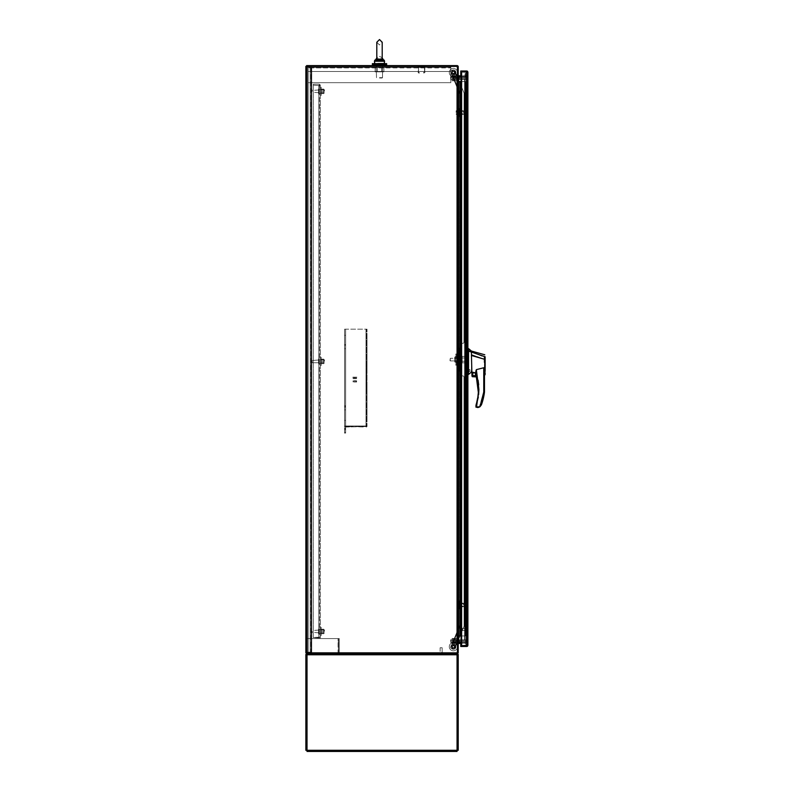 <?xml version="1.0" encoding="UTF-8"?>
<svg xmlns="http://www.w3.org/2000/svg" width="791" height="791" viewBox="0 0 791 791"><rect width="100%" height="100%" fill="white"/><g stroke="black" fill="none" stroke-linecap="round" stroke-linejoin="round"><path stroke-width="0.59" stroke-dasharray="3.96 2.97" d="M311.14 652.18L311.14 67.225L311.14 652.18L310.201 652.18L311.14 652.18L311.14 67.225L308.164 67.225L311.733 67.225L306.631 67.225L311.14 67.225L311.14 652.18L306.631 652.18L311.14 652.18L311.14 67.225L306.631 67.225L311.733 67.225L306.631 67.225L306.631 652.18L307.224 652.18L306.631 652.18L306.631 67.225L306.631 652.18L306.631 67.225L307.224 67.225L307.224 652.18L308.164 652.18L307.224 652.18L307.224 67.225L307.224 652.18L307.224 67.225L311.14 67.225L311.14 652.18L308.164 652.18L311.733 652.18L311.733 67.225L306.631 67.225L311.733 67.225L311.733 652.18L306.631 652.18L311.14 652.18M379.502 67.403L383.882 67.403L375.142 67.403L381.648 67.403L381.648 71.843L377.356 71.843L383.882 71.843L381.648 71.843L381.648 67.403L376.447 67.403L382.557 67.403L379.502 67.403M375.142 71.843L377.356 71.843L375.142 71.843L375.142 67.403L383.882 67.403L375.142 67.403L375.142 71.843L377.356 71.843L377.356 67.403L377.356 71.843L381.648 71.843L375.142 71.843M383.882 71.843L383.882 67.403L383.882 71.843L381.648 71.843L383.882 71.843M381.648 67.403L381.648 71.843L381.648 67.403M377.356 71.843L377.356 67.403L377.356 71.843M386.641 63.646L372.373 63.646L372.373 64.585L386.641 64.585L372.373 64.585L386.641 64.585L386.641 63.646L372.373 63.646L386.641 63.646M379.502 64.585L385.613 64.585L379.502 64.585M379.502 63.646L384.189 63.646L379.502 63.646M379.502 65.604L385.613 65.604L379.502 65.604M379.502 66.385L382.557 66.385L379.502 66.385M308.164 82.689L450.84 82.689L450.84 66.385L450.84 82.689L308.164 82.689L308.164 66.385L308.164 71.477L308.164 67.403L450.84 67.403L308.164 67.403L308.164 71.477L450.84 71.477L308.164 71.477L308.164 66.385L308.164 82.689L450.84 82.689L308.164 82.689M450.84 66.385L308.164 66.385L450.84 66.385L308.164 66.385L450.84 66.385L450.84 82.689L450.84 66.385M450.84 67.888L450.84 71.477L450.84 67.403L308.164 67.888L450.84 67.888M308.164 67.403L450.84 67.403L308.164 67.403M308.164 71.477L450.84 71.477L308.164 71.477M459.255 112.549L459.255 111.037L467.125 111.037L467.125 114.062L467.125 111.037L467.125 114.062L467.125 111.037L459.255 111.037L459.255 114.062L467.125 114.062L459.255 114.062L459.255 112.549M458.968 112.549L458.968 111.323L458.968 112.549M462.023 628.39L462.023 630.427L466.868 630.427L467.125 628.133L467.125 630.674L467.125 628.133L466.868 630.674L466.868 628.133L466.868 630.427L462.023 630.427L462.023 628.39L466.868 628.39L462.023 628.39L462.023 629.409L462.023 628.39M466.868 630.674L467.125 629.409L466.868 630.674M467.896 371.879L467.125 371.879L467.125 369.16L467.125 371.879L467.125 369.16L467.125 371.879L467.896 371.879L467.896 369.16L467.125 369.16L467.896 369.16L467.896 371.879L467.896 369.16L467.896 371.879L467.896 369.199L467.896 371.849L467.896 369.199L467.896 371.849L466.878 371.849L466.878 369.199L467.896 369.199L466.878 369.199L466.878 371.849L466.878 369.199L466.878 371.849L467.896 371.849M467.125 357.997L467.125 361.23L467.125 357.997L467.896 357.997L467.125 357.997L467.125 356.385L467.896 356.385L467.896 357.997L467.896 356.385L467.125 356.385L467.125 362.832L467.125 361.23L467.896 361.23L467.125 361.23L467.125 357.997L467.896 357.997L467.896 362.832L467.896 357.997L467.125 357.997M467.896 645.318L460.757 645.713L467.244 645.713L461.618 645.713L466.73 645.713L461.618 645.713L461.618 71.783L467.125 72.179L467.125 645.318L466.73 71.783L467.896 72.179L467.896 645.318L467.896 72.179L460.757 71.783L460.757 645.713L467.125 645.318L461.618 645.713L461.618 71.783L466.73 71.783L460.757 71.783L460.757 645.713L466.73 645.713L460.757 645.713L460.757 646.484L466.73 646.484A1.167 1.167 0 0 0 467.659 646.029A1.167 1.167 0 0 1 466.73 646.484L460.757 646.484L466.73 646.484A1.167 1.167 0 0 0 467.659 646.029L467.896 645.318L466.73 645.713L467.896 645.318L467.125 645.318L467.896 645.318L467.125 645.318L467.896 645.318L467.659 646.029L467.896 645.318L466.73 645.713L467.659 646.029L467.896 645.318L467.125 645.318L467.896 645.318L467.896 72.179L466.73 71.783L467.896 72.179L467.659 71.467A1.167 1.167 0 0 0 466.73 71.012A1.167 1.167 0 0 1 467.659 71.467L467.896 72.179L467.659 71.467L460.757 71.783L460.757 71.012L460.757 71.783L460.757 71.012L466.73 71.012L460.757 71.012M467.125 362.832L467.896 362.832L467.125 362.832L467.125 361.23L467.125 362.832L467.896 362.832L467.896 361.23L467.125 361.23L467.896 361.23L467.896 362.832L467.125 362.832L467.125 356.415L467.896 356.385L467.896 357.997L467.896 356.385L467.125 356.385L467.125 362.812L467.125 356.415L467.125 362.812L465.365 362.812L465.365 356.415L467.125 356.415L465.365 356.415L465.365 362.812L467.125 362.812M460.757 645.713L460.757 71.783L467.896 72.179L460.757 71.783M458.216 627.787L458.216 629.023L458.216 627.787M458.721 627.787L458.721 629.023L458.721 627.787M458.216 578.874L458.216 577.628L458.216 578.874M458.721 578.874L458.721 577.628L458.721 578.874M458.216 529.95L458.216 531.196L458.216 529.95M458.721 529.95L458.721 531.196L458.721 529.95M458.216 481.037L458.216 482.273L458.216 481.037M458.721 481.037L458.721 482.273L458.721 481.037M458.216 432.123L458.216 433.359L458.216 432.123M458.721 432.123L458.721 433.359L458.721 432.123M458.216 383.21L458.216 381.964L458.216 383.21M458.721 383.21L458.721 381.964L458.721 383.21M458.216 334.286L458.216 335.532L458.216 334.286M458.721 334.286L458.721 335.532L458.721 334.286M458.216 285.373L458.216 286.609L458.216 285.373M458.721 285.373L458.721 286.609L458.721 285.373M458.216 236.46L458.216 235.214L458.216 236.46M458.721 236.46L458.721 235.214L458.721 236.46M458.216 187.546L458.216 186.3L458.216 187.546M458.721 187.546L458.721 186.3L458.721 187.546M458.216 138.623L458.216 139.869L458.216 138.623M458.721 138.623L458.721 139.869L458.721 138.623M458.216 89.709L458.216 90.945L458.216 89.709M458.721 89.709L458.721 90.945L458.721 89.709M460.313 635.934L460.313 627.787L459.69 627.787L460.649 627.787L460.649 635.934L461.598 635.934L458.721 635.934L458.721 81.562L458.216 81.562L458.216 635.934L458.216 81.562L459.947 81.562L459.947 89.709L460.649 89.709L460.649 97.866L459.947 97.866L459.947 106.014L460.649 106.014L460.649 114.171L459.947 114.171L459.947 122.318L460.649 122.318L460.649 130.475L459.947 130.475L459.947 138.623L460.649 138.623L460.649 146.78L459.947 146.78L459.947 154.927L460.649 154.927L460.649 163.084L459.947 163.084L459.947 171.232L460.649 171.232L460.649 179.389L459.947 179.389L459.947 187.546L460.649 187.546L460.649 195.693L459.947 195.693L459.947 203.851L460.649 203.851L460.649 211.998L459.947 211.998L459.947 220.155L460.649 220.155L460.649 228.302L459.947 228.302L459.947 236.46L460.649 236.46L460.649 244.607L459.947 244.607L459.947 252.764L460.649 252.764L460.649 260.911L459.947 260.911L459.947 269.069L460.649 269.069L460.649 277.226L459.947 277.226L459.947 285.373L460.649 285.373L460.649 293.53L459.947 293.53L459.947 301.678L460.649 301.678L460.649 309.835L459.947 309.835L459.947 317.982L460.649 317.982L460.649 326.139L459.947 326.139L459.947 334.286L460.649 334.286L460.649 342.444L459.947 342.444L459.947 350.591L460.649 350.591L460.649 358.748L459.947 358.748L459.947 366.905L460.649 366.905L460.649 375.053L459.947 375.053L459.947 383.21L460.649 383.21L460.649 391.357L459.947 391.357L459.947 399.514L460.649 399.514L460.649 407.662L459.947 407.662L459.947 415.819L460.649 415.819L460.649 423.966L459.947 423.966L459.947 432.123L460.649 432.123L460.649 440.271L459.947 440.271L459.947 448.428L460.649 448.428L460.649 456.585L459.947 456.585L459.947 464.732L460.649 464.732L460.649 472.889L459.947 472.889L459.947 481.037L460.649 481.037L460.649 489.194L459.947 489.194L459.947 497.341L460.649 497.341L460.649 505.498L459.947 505.498L459.947 513.646L460.649 513.646L460.649 521.803L459.947 521.803L459.947 529.95L460.649 529.95L460.649 538.107L459.947 538.107L459.947 546.255L460.649 546.255L460.649 554.412L459.947 554.412L459.947 562.569L460.649 562.569L460.649 570.716L459.947 570.716L459.947 578.874L460.649 578.874L460.649 587.021L459.947 587.021L459.947 595.178L460.649 595.178L460.649 603.325L459.947 603.325L459.947 611.483L460.649 611.483L459.947 635.934L461.094 635.934L461.094 81.562L460.649 89.709L461.598 89.709L460.649 89.709L460.649 97.866L461.598 97.866L460.204 97.866L461.094 97.866L460.649 627.787L461.094 635.934L465.573 635.934L461.301 635.934L461.301 81.562L460.204 81.562L461.094 81.562L461.094 635.934L461.094 627.787L461.598 627.787L460.649 627.787L461.598 627.787L461.598 635.934L461.598 81.562L465.573 81.562L461.301 81.562L461.301 635.934L465.573 635.934L465.573 81.562L465.573 635.934L465.573 81.562L458.721 81.562L458.721 635.934L458.721 81.562L458.721 635.934L458.216 635.934L459.947 635.934L458.216 635.934L458.216 81.562L458.216 635.934M459.947 81.562L459.69 97.866L460.313 97.866L460.313 89.709L459.739 89.709L459.69 106.014L461.598 106.014L459.69 106.014L460.649 106.014L459.739 106.014L459.739 97.866L460.313 97.866L460.313 114.171L459.69 114.171L459.69 106.014L459.69 122.318L461.598 122.318L459.69 122.318L460.649 122.318L459.739 122.318L459.739 114.171L460.313 114.171L460.313 130.475L459.69 130.475L459.69 122.318L459.69 138.623L461.598 138.623L459.69 138.623L460.649 138.623L459.739 138.623L459.739 130.475L460.313 130.475L460.313 146.78L459.69 146.78L459.69 138.623L459.69 154.927L461.598 154.927L459.69 154.927L460.649 154.927L459.739 154.927L459.739 146.78L460.313 146.78L460.313 163.084L459.69 163.084L459.69 154.927L459.69 171.232L461.598 171.232L459.69 171.232L460.649 171.232L459.739 171.232L459.739 163.084L460.313 163.084L460.313 179.389L459.69 179.389L459.69 171.232L459.69 187.546L461.598 187.546L459.69 187.546L460.649 187.546L459.739 187.546L459.739 179.389L460.313 179.389L460.313 195.693L459.69 195.693L459.69 187.546L459.69 203.851L461.598 203.851L459.69 203.851L460.649 203.851L459.739 203.851L459.739 195.693L460.313 195.693L460.313 211.998L459.69 211.998L459.69 203.851L459.69 220.155L461.598 220.155L459.69 220.155L460.649 220.155L459.739 220.155L459.739 211.998L460.313 211.998L460.313 228.302L459.69 228.302L459.69 220.155L459.69 236.46L461.598 236.46L459.69 236.46L460.649 236.46L459.739 236.46L459.739 228.302L460.313 228.302L460.313 244.607L459.69 244.607L459.69 236.46L459.69 252.764L461.598 252.764L459.69 252.764L460.649 252.764L459.739 252.764L459.739 244.607L460.313 244.607L460.313 260.911L459.69 260.911L459.69 252.764L459.69 269.069L461.598 269.069L459.69 269.069L460.649 269.069L459.739 269.069L459.739 260.911L460.313 260.911L460.313 277.226L459.69 277.226L459.69 269.069L459.69 285.373L461.598 285.373L459.69 285.373L460.649 285.373L459.739 285.373L459.739 277.226L460.313 277.226L460.313 293.53L459.69 293.53L459.69 285.373L459.69 301.678L461.598 301.678L459.69 301.678L460.649 301.678L459.739 301.678L459.739 293.53L460.313 293.53L460.313 309.835L459.69 309.835L459.69 301.678L459.69 317.982L461.598 317.982L459.69 317.982L460.649 317.982L459.739 317.982L459.739 309.835L460.313 309.835L460.313 326.139L459.69 326.139L459.69 317.982L459.69 334.286L461.598 334.286L459.69 334.286L460.649 334.286L459.739 334.286L459.739 326.139L460.313 326.139L460.313 342.444L459.69 342.444L459.69 334.286L459.69 350.591L461.598 350.591L459.69 350.591L460.649 350.591L459.739 350.591L459.739 342.444L460.313 342.444L460.313 358.748L459.69 358.748L459.69 350.591L459.69 366.905L461.598 366.905L459.69 366.905L460.649 366.905L459.739 366.905L459.739 358.748L460.313 358.748L460.313 375.053L459.69 375.053L459.69 366.905L459.69 383.21L461.598 383.21L459.69 383.21L460.649 383.21L459.739 383.21L459.739 375.053L460.313 375.053L460.313 391.357L459.69 391.357L459.69 383.21L459.69 399.514L461.598 399.514L459.69 399.514L460.649 399.514L459.739 399.514L459.739 391.357L460.313 391.357L460.313 407.662L459.69 407.662L459.69 399.514L459.69 415.819L461.598 415.819L459.69 415.819L460.649 415.819L459.739 415.819L459.739 407.662L460.313 407.662L460.313 423.966L459.69 423.966L459.69 415.819L459.69 432.123L461.598 432.123L459.69 432.123L460.649 432.123L459.739 432.123L459.739 423.966L460.313 423.966L460.313 440.271L459.69 440.271L459.69 432.123L459.69 448.428L461.598 448.428L459.69 448.428L460.649 448.428L459.739 448.428L459.739 440.271L460.313 440.271L460.313 456.585L459.69 456.585L459.69 448.428L459.69 464.732L461.598 464.732L459.69 464.732L460.649 464.732L459.739 464.732L459.739 456.585L460.313 456.585L460.313 472.889L459.69 472.889L459.69 464.732L459.69 481.037L461.598 481.037L459.69 481.037L460.649 481.037L459.739 481.037L459.739 472.889L460.313 472.889L460.313 489.194L459.69 489.194L459.69 481.037L459.69 497.341L461.598 497.341L459.69 497.341L460.649 497.341L459.739 497.341L459.739 489.194L460.313 489.194L460.313 505.498L459.69 505.498L459.69 497.341L459.69 513.646L461.598 513.646L459.69 513.646L460.649 513.646L459.739 513.646L459.739 505.498L460.313 505.498L460.313 521.803L459.69 521.803L459.69 513.646L459.69 529.95L461.598 529.95L459.69 529.95L460.649 529.95L459.739 529.95L459.739 521.803L460.313 521.803L460.313 538.107L459.69 538.107L459.69 529.95L459.69 546.255L461.598 546.255L459.69 546.255L460.649 546.255L459.739 546.255L459.739 538.107L460.313 538.107L460.313 554.412L459.69 554.412L459.69 546.255L459.69 562.569L461.598 562.569L459.69 562.569L460.649 562.569L459.739 562.569L459.739 554.412L460.313 554.412L460.313 570.716L459.69 570.716L459.69 562.569L459.69 578.874L461.598 578.874L459.69 578.874L460.649 578.874L459.739 578.874L459.739 570.716L460.313 570.716L460.313 587.021L459.69 587.021L459.69 578.874L459.69 595.178L461.598 595.178L459.69 595.178L460.649 595.178L459.739 595.178L459.739 587.021L460.313 587.021L460.313 603.325L459.69 603.325L459.947 595.178L460.313 611.483L459.739 611.483L459.69 603.325L459.69 627.787L460.649 611.483L459.69 611.483L459.69 619.63L461.598 619.63L459.69 619.63L461.598 619.63L461.598 611.483L460.649 611.483L461.598 611.483L460.649 611.483L460.204 619.63L461.094 619.63L461.094 611.483L461.598 611.483L461.598 603.325L460.204 603.325L461.598 603.325L461.598 595.178L460.649 595.178L461.598 595.178L460.649 595.178L460.738 603.325L459.69 603.325L461.598 603.325L461.094 603.325L461.598 587.021L460.204 587.021L461.598 587.021L461.598 578.874L460.649 578.874L461.598 578.874L460.649 578.874L460.738 587.021L459.69 587.021L461.598 587.021L461.094 587.021L461.598 570.716L460.204 570.716L461.598 570.716L461.598 562.569L460.649 562.569L461.598 562.569L460.649 562.569L460.738 570.716L459.69 570.716L461.598 570.716L461.094 570.716L461.598 554.412L460.204 554.412L461.598 554.412L461.598 546.255L460.649 546.255L461.598 546.255L460.649 546.255L460.738 554.412L459.69 554.412L461.598 554.412L461.094 554.412L461.598 538.107L460.204 538.107L461.598 538.107L461.598 529.95L460.649 529.95L461.598 529.95L460.649 529.95L460.738 538.107L459.69 538.107L461.598 538.107L461.094 538.107L461.598 521.803L460.204 521.803L461.598 521.803L461.598 513.646L460.649 513.646L461.598 513.646L460.649 513.646L460.738 521.803L459.69 521.803L461.598 521.803L461.094 521.803L461.598 505.498L460.204 505.498L461.598 505.498L461.598 497.341L460.649 497.341L461.598 497.341L460.649 497.341L460.738 505.498L459.69 505.498L461.598 505.498L461.094 505.498L461.598 489.194L460.204 489.194L461.598 489.194L461.598 481.037L460.649 481.037L461.598 481.037L460.649 481.037L460.738 489.194L459.69 489.194L461.598 489.194L461.094 489.194L461.598 472.889L460.204 472.889L461.598 472.889L461.598 464.732L460.649 464.732L461.598 464.732L460.649 464.732L460.738 472.889L459.69 472.889L461.598 472.889L461.094 472.889L461.598 456.585L460.204 456.585L461.598 456.585L461.598 448.428L460.649 448.428L461.598 448.428L460.649 448.428L460.738 456.585L459.69 456.585L461.598 456.585L461.094 456.585L461.598 440.271L460.204 440.271L461.598 440.271L461.598 432.123L460.649 432.123L461.598 432.123L460.649 432.123L460.738 440.271L459.69 440.271L461.598 440.271L461.094 440.271L461.598 423.966L460.204 423.966L461.598 423.966L461.598 415.819L460.649 415.819L461.598 415.819L460.649 415.819L460.738 423.966L459.69 423.966L461.598 423.966L461.094 423.966L461.598 407.662L460.204 407.662L461.598 407.662L461.598 399.514L460.649 399.514L461.598 399.514L460.649 399.514L460.738 407.662L459.69 407.662L461.598 407.662L461.094 407.662L461.598 391.357L460.204 391.357L461.598 391.357L461.598 383.21L460.649 383.21L461.598 383.21L460.649 383.21L460.738 391.357L459.69 391.357L461.598 391.357L461.094 391.357L461.598 375.053L460.204 375.053L461.598 375.053L461.598 366.905L460.649 366.905L461.598 366.905L460.649 366.905L460.738 375.053L459.69 375.053L461.598 375.053L461.094 375.053L461.598 358.748L460.204 358.748L461.598 358.748L461.598 350.591L460.649 350.591L461.598 350.591L460.649 350.591L460.738 358.748L459.69 358.748L461.598 358.748L461.094 358.748L461.598 342.444L460.204 342.444L461.598 342.444L461.598 334.286L460.649 334.286L461.598 334.286L460.649 334.286L460.738 342.444L459.69 342.444L461.598 342.444L461.094 342.444L461.598 326.139L460.204 326.139L461.598 326.139L461.598 317.982L460.649 317.982L461.598 317.982L460.649 317.982L460.738 326.139L459.69 326.139L461.598 326.139L461.094 326.139L461.598 309.835L460.204 309.835L461.598 309.835L461.598 301.678L460.649 301.678L461.598 301.678L460.649 301.678L460.738 309.835L459.69 309.835L461.598 309.835L461.094 309.835L461.598 293.53L460.204 293.53L461.598 293.53L461.598 285.373L460.649 285.373L461.598 285.373L460.649 285.373L460.738 293.53L459.69 293.53L461.598 293.53L461.094 293.53L461.598 277.226L460.204 277.226L461.598 277.226L461.598 269.069L460.649 269.069L461.598 269.069L460.649 269.069L460.738 277.226L459.69 277.226L461.598 277.226L461.094 277.226L461.598 260.911L460.204 260.911L461.598 260.911L461.598 252.764L460.649 252.764L461.598 252.764L460.649 252.764L460.738 260.911L459.69 260.911L461.598 260.911L461.094 260.911L461.598 244.607L460.204 244.607L461.598 244.607L461.598 236.46L460.649 236.46L461.598 236.46L460.649 236.46L460.738 244.607L459.69 244.607L461.598 244.607L461.094 244.607L461.598 228.302L460.204 228.302L461.598 228.302L461.598 220.155L460.649 220.155L461.598 220.155L460.649 220.155L460.738 228.302L459.69 228.302L461.598 228.302L461.094 228.302L461.598 211.998L460.204 211.998L461.598 211.998L461.598 203.851L460.649 203.851L461.598 203.851L460.649 203.851L460.738 211.998L459.69 211.998L461.598 211.998L461.094 211.998L461.598 195.693L460.204 195.693L461.598 195.693L461.598 187.546L460.649 187.546L461.598 187.546L460.649 187.546L460.738 195.693L459.69 195.693L461.598 195.693L461.094 195.693L461.598 179.389L460.204 179.389L461.598 179.389L461.598 171.232L460.649 171.232L461.598 171.232L460.649 171.232L460.738 179.389L459.69 179.389L461.598 179.389L461.094 179.389L461.598 163.084L460.204 163.084L461.598 163.084L461.598 154.927L460.649 154.927L461.598 154.927L460.649 154.927L460.738 163.084L459.69 163.084L461.598 163.084L461.094 163.084L461.598 146.78L460.204 146.78L461.598 146.78L461.598 138.623L460.649 138.623L461.598 138.623L460.649 138.623L460.738 146.78L459.69 146.78L461.598 146.78L461.094 146.78L461.598 130.475L460.204 130.475L461.598 130.475L461.598 122.318L460.649 122.318L461.598 122.318L460.649 122.318L460.738 130.475L459.69 130.475L461.598 130.475L461.094 130.475L461.598 114.171L460.204 114.171L461.598 114.171L461.598 106.014L460.649 106.014L461.598 106.014L460.649 106.014L460.738 114.171L459.69 114.171L461.598 114.171L461.094 114.171L461.598 97.866L459.69 97.866L461.598 97.866L461.598 89.709L460.204 89.709L460.738 89.709L460.649 81.562L465.573 81.562L465.573 635.934L461.618 635.934L461.598 81.562L461.598 89.709L459.69 89.709L459.739 81.562M461.094 635.934L461.094 619.63L461.094 627.787L460.204 627.787L460.649 619.63L459.69 619.63L459.69 627.787L461.598 627.787L460.649 627.787L460.649 635.934L459.69 635.934L459.69 627.787L461.094 627.787L460.738 603.325L460.204 603.325L461.094 603.325L461.094 611.483L460.204 611.483L461.598 611.483L460.649 611.483L460.738 587.021L460.204 587.021L461.094 587.021L461.598 627.787L460.649 627.787L460.313 619.63L459.739 635.934M459.947 635.934L459.69 627.787L460.688 627.787L460.688 611.483L459.69 611.483L460.649 611.483L459.69 611.483L459.69 619.63L459.69 603.325L460.649 603.325L461.094 611.483L460.204 611.483L460.738 611.483L460.204 570.716L461.094 570.716L460.649 595.178L460.204 554.412L461.094 554.412L460.649 578.874L460.204 538.107L461.094 538.107L460.649 562.569L460.204 521.803L461.094 521.803L460.649 546.255L460.204 505.498L461.094 505.498L460.649 529.95L460.204 489.194L461.094 489.194L460.649 513.646L460.204 472.889L461.094 472.889L460.649 497.341L460.204 456.585L461.094 456.585L460.649 481.037L460.204 440.271L461.094 440.271L461.094 464.732L460.204 423.966L461.094 423.966L461.094 448.428L460.204 407.662L461.094 407.662L461.094 432.123L460.204 391.357L461.094 391.357L461.094 415.819L460.204 375.053L461.094 375.053L461.094 399.514L460.204 358.748L461.094 358.748L461.094 383.21L460.204 342.444L461.094 342.444L461.094 366.905L460.204 326.139L461.094 326.139L461.094 350.591L460.204 309.835L461.094 309.835L461.094 334.286L460.204 293.53L461.094 293.53L461.094 317.982L460.204 277.226L461.094 277.226L461.094 301.678L460.204 260.911L461.094 260.911L461.094 285.373L460.204 244.607L461.094 244.607L461.094 269.069L460.204 228.302L461.094 228.302L461.094 252.764L460.204 211.998L461.094 211.998L461.094 236.46L460.204 195.693L461.094 195.693L461.094 220.155L460.204 179.389L461.094 179.389L461.094 203.851L460.204 163.084L461.094 163.084L461.094 187.546L460.204 146.78L461.094 146.78L461.094 171.232L460.204 130.475L461.094 130.475L460.649 154.927L460.204 114.171L461.094 114.171L461.094 138.623L460.649 97.866L461.598 97.866L460.204 97.866L461.094 97.866L461.094 89.709L461.094 122.318L460.738 89.709L460.649 106.014L460.649 97.866L459.69 97.866L459.69 106.014L461.094 106.014L461.598 81.562M460.313 587.021L460.204 595.178L460.738 595.178L459.69 595.178L459.69 587.021L460.313 587.021M460.313 570.716L460.204 578.874L460.738 578.874L459.69 578.874L459.69 570.716L460.313 570.716M460.313 554.412L460.204 562.569L460.738 562.569L459.69 562.569L459.69 554.412L460.313 554.412M460.313 538.107L460.204 546.255L460.738 546.255L459.69 546.255L459.69 538.107L460.313 538.107M460.313 521.803L460.204 529.95L460.738 529.95L459.69 529.95L459.69 521.803L460.313 521.803M460.313 505.498L460.204 513.646L460.738 513.646L459.69 513.646L459.69 505.498L460.313 505.498M460.313 489.194L460.204 497.341L460.738 497.341L459.69 497.341L459.69 489.194L460.313 489.194M460.313 472.889L460.204 481.037L460.738 481.037L459.69 481.037L459.69 472.889L460.313 472.889M460.313 456.585L460.204 464.732L460.738 464.732L459.69 464.732L459.69 456.585L460.313 456.585M460.313 440.271L460.204 448.428L460.738 448.428L459.69 448.428L459.69 440.271L460.313 440.271M460.313 423.966L460.204 432.123L460.738 432.123L459.69 432.123L459.69 423.966L460.313 423.966M460.313 407.662L460.204 415.819L460.738 415.819L459.69 415.819L459.69 407.662L460.313 407.662M460.313 391.357L460.204 399.514L460.738 399.514L459.69 399.514L459.69 391.357L460.313 391.357M460.313 375.053L460.204 383.21L460.738 383.21L459.69 383.21L459.69 375.053L460.313 375.053M460.313 358.748L460.204 366.905L460.738 366.905L459.69 366.905L459.69 358.748L460.313 358.748M460.313 342.444L460.204 350.591L460.738 350.591L459.69 350.591L459.69 342.444L460.313 342.444M460.313 326.139L460.204 334.286L460.738 334.286L459.69 334.286L459.69 326.139L460.313 326.139M460.313 309.835L460.204 317.982L460.738 317.982L459.69 317.982L459.69 309.835L460.313 309.835M460.313 293.53L460.204 301.678L460.738 301.678L459.69 301.678L459.69 293.53L460.313 293.53M460.313 277.226L460.204 285.373L460.738 285.373L459.69 285.373L459.69 277.226L460.313 277.226M460.313 260.911L460.204 269.069L460.738 269.069L459.69 269.069L459.69 260.911L460.313 260.911M460.313 244.607L460.204 252.764L460.738 252.764L459.69 252.764L459.69 244.607L460.313 244.607M460.313 228.302L460.204 236.46L460.738 236.46L459.69 236.46L459.69 228.302L460.313 228.302M460.313 211.998L460.204 220.155L460.738 220.155L459.69 220.155L459.69 211.998L460.313 211.998M460.313 195.693L460.204 203.851L460.738 203.851L459.69 203.851L459.69 195.693L460.313 195.693M460.313 179.389L460.204 187.546L460.738 187.546L459.69 187.546L459.69 179.389L460.313 179.389M460.313 163.084L460.204 171.232L460.738 171.232L459.69 171.232L459.69 163.084L460.313 163.084M460.313 146.78L460.204 154.927L460.738 154.927L459.69 154.927L459.69 146.78L460.313 146.78M460.313 130.475L460.204 138.623L460.738 138.623L459.69 138.623L459.69 130.475L460.313 130.475M460.313 114.171L460.204 122.318L460.738 122.318L459.69 122.318L459.69 114.171L460.313 114.171M460.688 81.562L460.313 89.709L460.649 81.562L460.649 89.709L461.598 89.709L461.598 635.934M460.738 81.562L460.738 89.709L460.649 81.562L459.69 81.562L459.69 89.709L461.094 89.709L461.094 81.562M459.255 603.434L459.255 604.947L459.255 603.434L467.125 603.434L467.125 606.45L467.125 603.434L459.255 603.434L459.255 606.45L459.255 604.947L459.255 606.45L467.125 606.45L459.255 606.45L459.255 603.434M306.631 653.613L457.05 653.613A1.167 1.167 0 0 0 458.216 652.456L458.216 642.648L458.216 643.577L458.216 642.648L457.445 642.648L457.05 652.842L306.631 652.842L306.631 653.613M457.05 652.842L457.445 642.648L458.216 642.648L457.445 642.648L457.445 652.842L305.86 652.842L305.86 66.385L305.86 652.842L457.05 652.842M458.216 643.577L466.107 643.182L458.829 643.182L466.107 643.182L466.107 642.411L458.612 642.411A1.167 1.167 0 0 0 457.445 643.577L458.216 643.577L457.445 643.577A1.167 1.167 0 0 1 457.9 642.648M306.631 652.842L310.952 652.842L305.86 652.842L305.86 66.385L307.027 66.385L306.631 652.842L306.631 66.385L306.631 652.842L306.631 638.574L306.631 652.842L306.631 638.574L338.083 638.574L306.631 638.574L338.083 638.574L338.469 652.842L306.631 652.842L339.25 652.842L306.631 652.842L306.631 638.574L306.631 652.842L306.631 638.574L306.631 652.842L338.083 652.842L338.083 638.574L338.469 652.842L306.631 652.842L339.25 652.842L339.25 638.574L339.25 652.842L306.631 652.842L338.469 652.842L338.083 638.574L339.25 638.574L339.25 652.842L339.25 638.574L306.631 638.574L339.25 638.574L306.631 638.574L338.083 638.574L306.631 638.574L306.631 652.842L306.631 66.385L457.445 66.385L305.86 66.385L457.05 66.385L457.445 76.569L457.05 66.385L306.631 66.385L306.631 65.604L457.05 65.604A1.167 1.167 0 0 1 458.216 66.77L458.216 76.569L457.05 76.569L457.445 642.411L466.107 642.411L466.107 641.63L450.623 641.63L450.623 642.411L456.733 642.411L450.623 642.411L450.623 641.63L466.107 641.63L459.116 641.63L466.107 641.63L466.107 640.611L450.623 640.611L450.623 639.84L456.733 639.84L450.623 639.84L450.623 640.611L466.107 640.611L456.733 640.611L466.107 640.611L459.601 640.611L466.107 640.611L466.107 639.84L456.733 639.84L466.107 639.84L459.601 639.84L466.107 639.84L466.107 79.387L466.107 639.84L466.107 79.387L458.948 79.387L466.107 79.387L465.078 79.387L466.107 79.387L466.107 639.84L457.445 639.84L465.078 639.84L458.464 639.84L458.464 79.387L458.464 639.84L466.107 639.84L466.107 641.63L456.733 641.63L466.107 641.63L459.601 641.63L466.107 641.63L466.107 642.411L466.107 641.63L466.107 642.411L456.733 642.411L466.107 642.411L458.829 642.411L466.107 642.411L466.107 643.182L461.618 643.182M458.829 642.411L458.829 643.182L458.829 642.411M457.9 76.569A1.167 1.167 0 0 1 457.445 75.649L458.216 75.649L458.216 76.569L458.216 75.649L457.445 75.649L457.445 76.569L457.445 75.649A1.167 1.167 0 0 0 458.612 76.816L466.107 76.816L466.107 78.606L450.623 78.606L466.107 78.606L459.116 78.606L466.107 78.606L466.107 77.587L466.107 79.387L456.733 79.387L466.107 79.387L459.601 79.387L466.107 79.387L466.107 78.606L466.107 79.387L466.107 78.606L456.733 78.606L466.107 78.606L459.601 78.606L466.107 78.606L466.107 77.587L450.623 77.587L450.623 76.816L450.623 77.587L466.107 77.587L456.733 77.587L466.107 77.587L459.601 77.587L466.107 77.587L466.107 76.816L466.107 643.182L466.107 76.816L450.623 76.816L466.107 76.816L459.601 76.816L466.107 76.816L466.107 77.587L466.107 76.816L458.612 76.816L464.95 76.816A1.167 1.167 0 0 0 466.117 75.59A1.167 1.167 0 0 1 464.95 76.816L457.05 76.569L458.216 76.816L458.216 642.411L457.05 642.411L457.445 652.842L457.445 642.648M458.216 76.569L457.05 76.569L457.445 66.385L457.445 76.569L458.216 76.569M458.216 75.649L464.95 76.045L458.77 76.045L464.95 76.045L465.009 73.721L465.77 73.583L466.117 75.59A1.167 1.167 0 0 1 464.95 76.816L458.77 76.816L464.95 76.816A1.167 1.167 0 0 0 466.117 75.59L461.618 76.045M466.097 75.452L465.335 75.728L466.117 75.59L465.335 75.728L465.009 73.721L465.335 75.58L465.009 73.721L465.77 73.583L465.009 73.721L465.77 73.583L466.097 75.452M458.77 76.816L458.77 76.045L458.77 76.816M307.224 652.18L308.164 652.18L307.224 652.18L307.224 67.225L307.224 652.18L307.224 67.225L307.224 652.18L306.631 652.18L306.631 67.225L306.631 652.18L306.631 67.225L306.631 652.18L311.733 652.18L311.733 67.225L311.733 652.18L307.224 652.18L307.224 67.225L308.164 67.225L306.631 67.225L310.201 67.225L307.224 67.225L307.224 652.18M355.723 380.718L353.814 380.718L355.723 380.718M353.953 381.994L355.851 381.994L353.953 381.994M356.622 381.994L355.732 381.994L356.622 381.994M353.943 380.718L356.622 380.797L353.943 380.718M353.943 381.994L356.622 381.924L353.943 381.994M356.622 380.797L356.622 381.924L356.622 380.797M354.843 381.924L354.843 380.797L354.843 381.924M353.053 381.924L353.053 380.797L353.053 381.924M355.525 377.178L354.042 377.178L355.525 377.178M354.141 378.681L355.634 378.681L354.141 378.681M356.82 377.178L352.855 377.178L356.82 377.178M354.833 377.416L352.855 377.178L356.573 377.416L354.833 377.416L354.833 378.681L353.102 378.681L356.573 378.681L354.833 378.681L354.833 377.416M353.102 378.681L353.102 377.416L353.102 378.681M356.573 377.416L356.573 378.681L356.573 377.416M311.14 67.225L310.201 67.225L311.14 67.225M311.733 652.18L311.733 67.225L311.733 652.18M306.631 652.18L306.631 67.225L306.631 652.18M344.599 428.287L344.599 432.39L344.599 428.287L345.618 428.287L345.618 428.9L345.618 428.287L344.599 428.287M345.618 428.287L345.618 429.671L345.618 428.287M344.599 405.753L344.599 409.857L344.599 405.753L345.618 405.753L345.618 406.366L345.618 405.753L344.599 405.753M344.599 344.609L344.599 348.712L344.599 344.609L344.599 345.993L344.599 344.609L345.618 344.609L345.618 345.993L345.618 344.609L344.599 344.609M345.618 405.753L345.618 407.138L345.618 405.753M345.618 344.609L345.618 345.222L345.618 344.609M366.53 392.385L366.53 363.85L367.014 392.385M365.996 426.003L365.996 329.185L365.996 426.003L344.599 426.003L365.996 426.003M365.996 421.435L365.996 383.724L365.996 421.435L367.014 421.435L367.014 391.456L367.014 421.435L367.014 417.361L367.014 421.435L365.996 421.435M365.996 338.36L365.996 371.988L365.996 334.277L365.996 371.988L365.996 338.36L367.014 338.36L367.014 334.277L367.014 371.988L367.014 334.277L367.014 338.36L365.996 338.36M365.996 394.927L365.996 417.361L365.996 383.724L365.996 394.927L367.014 394.927L365.996 394.927M344.599 329.185L344.599 426.003L344.599 329.185L367.014 329.185L344.599 329.185L344.599 335.305L344.599 329.185M367.014 387.808L367.014 417.361L367.014 383.724L367.014 387.808L365.996 387.808L367.014 387.808M365.996 383.724L367.014 383.724L367.014 385.761L367.014 383.724L365.996 383.724M367.014 385.761L367.014 391.456L367.014 385.761L365.996 385.761L367.014 385.761M365.996 334.277L367.014 334.277L365.996 334.277M367.014 364.255L367.014 369.951L367.014 364.255L365.996 364.255L367.014 364.255M365.996 371.988L367.014 371.988L365.996 371.988M344.599 429.671L344.599 432.39L344.599 429.671L345.618 429.671L344.599 429.671L345.618 429.671L345.618 432.39L345.618 428.9L345.618 432.39L345.618 429.671L344.599 429.671M344.599 407.138L344.599 409.857L344.599 407.138L345.618 407.138L344.599 407.138L345.618 407.138L345.618 409.857L345.618 407.138L345.618 409.857L345.618 407.138L344.599 407.138M344.599 345.993L344.599 348.712L344.599 345.993L345.618 345.993L345.618 348.712L345.618 345.222L345.618 348.712L345.618 345.993L344.599 345.993M344.599 420.416L344.599 335.305L344.599 426.527L344.599 420.416L345.618 420.416L345.618 426.527L345.618 329.185L345.618 426.527L344.599 426.527L345.618 426.527L345.618 329.185L345.618 420.416L344.599 420.416M344.599 433.132L344.599 427.021L344.599 433.132L345.618 433.132L344.599 433.132M345.618 427.021L367.014 426.527L367.014 329.185L367.014 426.527L344.599 427.021L345.618 427.021L345.618 433.132L345.618 427.021L344.599 427.021M345.618 407.138L345.618 406.366L345.618 407.138M366.53 379.176L367.014 387.719L366.53 379.176M366.53 377.287L367.014 368.735L366.53 377.287M366.53 387.719L367.014 384.594L366.53 387.719M366.53 368.735L367.014 371.859L366.53 368.735M338.469 638.574L338.469 652.842L338.469 638.574M318.555 631.445C318.555 634.303 318.555 634.303 318.555 631.445C318.555 634.303 318.555 634.303 318.555 631.445L318.555 630.091L318.555 631.445C318.555 628.588 318.555 628.588 318.555 631.445C318.555 628.588 318.555 628.588 318.555 631.445C318.555 634.303 318.555 634.303 318.555 631.445C318.555 634.303 318.555 634.303 318.555 631.445L318.555 630.091L318.555 631.445C318.555 628.588 318.555 628.588 318.555 631.445C318.555 628.588 318.555 628.588 318.555 631.445C318.555 634.303 318.555 634.303 318.555 631.445C318.555 634.303 318.555 634.303 318.555 631.445L318.555 630.091L318.555 631.445C318.555 628.588 318.555 628.588 318.555 631.445C318.555 628.588 318.555 628.588 318.555 631.445M319.366 631.445C319.366 634.303 319.366 634.303 319.366 631.445C319.366 634.303 319.366 634.303 319.366 631.445L319.366 629.913L319.366 631.445C319.366 628.588 319.366 628.588 319.366 631.445C319.366 628.588 319.366 628.588 319.366 631.445L319.366 632.968L319.366 631.445C319.366 634.303 319.366 634.303 319.366 631.445C319.366 634.303 319.366 634.303 319.366 631.445L319.366 629.913L319.366 631.445C319.366 628.588 319.366 628.588 319.366 631.445C319.366 628.588 319.366 628.588 319.366 631.445L319.366 632.968L319.366 631.445C319.366 634.303 319.366 634.303 319.366 631.445C319.366 634.303 319.366 634.303 319.366 631.445L319.366 629.913L319.366 631.445C319.366 628.588 319.366 628.588 319.366 631.445C319.366 628.588 319.366 628.588 319.366 631.445L319.366 632.968L319.366 631.445M324.468 631.445L324.468 629.913L324.468 631.445M326.119 750.679L324.34 750.679L326.119 750.679M326.119 751.45L324.34 751.45L326.119 751.45M437.957 750.679L436.177 750.679L437.957 750.679M437.957 751.45L436.177 751.45L437.957 751.45M382.043 750.679L380.263 750.679L382.043 750.679M382.043 751.45L380.263 751.45L382.043 751.45M322.164 653.613L320.385 653.613L322.164 653.613M322.164 654.394L320.385 654.394L322.164 654.394M441.912 653.613L440.132 653.613L441.912 653.613M441.912 654.394L440.132 654.394L441.912 654.394M452.867 654.394L452.867 653.613L449.308 653.613L452.867 653.613L449.308 653.613L452.867 653.613L452.867 654.394L449.308 654.394L449.308 653.613L449.308 654.394L452.867 654.394M314.778 654.394L314.778 653.613L311.209 653.613L314.778 653.613L311.209 653.613L314.778 653.613L314.778 654.394L311.209 654.394L311.209 653.613L311.209 654.394L314.778 654.394M307.027 751.45L307.027 750.283L305.86 750.283L305.86 654.78L307.027 654.78L307.491 653.613L456.585 653.613L457.05 654.78L458.216 654.78L458.216 750.283L457.05 750.283L457.05 751.45L307.027 751.45L457.05 751.45L457.05 750.283L307.027 750.679L307.027 751.45L307.027 750.283L457.05 750.679L457.05 751.45L307.027 751.45M458.216 654.78L458.216 750.283L457.05 750.283L457.445 654.78L456.585 654.394L458.216 654.78L457.366 654.543L457.445 750.283L458.216 750.283L458.216 654.78A1.167 1.167 0 0 0 457.979 654.068A1.167 1.167 0 0 1 458.216 654.78A1.167 1.167 0 0 0 457.979 654.068L457.05 653.613L457.979 654.068L457.366 654.543L457.05 653.613L445.986 653.613L457.05 653.613L457.05 654.394L457.979 654.068L457.445 654.78L458.216 654.78L457.445 654.78L457.445 750.283L457.445 654.78M456.585 653.613L456.585 654.394L456.585 653.613L307.491 653.613L456.585 653.613L445.521 653.613L445.521 654.394L307.491 654.394L307.491 653.613L307.491 654.394L456.585 654.394L318.555 654.394L445.521 654.394L445.521 653.613L318.555 653.613L318.555 654.394L307.491 654.394L318.555 654.394L318.555 653.613L307.491 653.613M307.027 654.068L307.027 654.78L305.86 654.78A1.167 1.167 0 0 1 306.107 654.068A1.167 1.167 0 0 0 305.86 654.78L306.631 654.78L306.631 750.283L305.86 750.283L305.86 654.78L305.86 750.283L306.631 750.283L307.027 654.068M307.027 750.283L307.027 654.78L457.05 654.78L457.05 750.283L307.027 750.283L457.05 750.283L457.05 654.78L307.027 654.78L307.027 750.283L307.027 654.78L457.05 654.78L457.05 750.283L307.027 750.283M308.816 750.679L457.05 750.679L308.816 750.679L308.816 751.45L308.816 750.679M306.631 654.78L306.107 654.068L307.027 654.394L305.86 654.78L306.631 654.78L306.631 750.283L306.72 654.543L306.107 654.068L307.027 653.613L306.107 654.068A1.167 1.167 0 0 0 305.86 654.78M306.72 654.543L307.027 653.613L318.091 653.613L307.027 653.613L307.027 654.394L318.091 654.394L306.107 654.068M457.979 654.068L445.986 654.394L445.986 653.613L445.986 654.394L457.366 654.543M318.091 653.613L318.091 654.394L318.091 653.613L307.027 653.613L318.091 653.613L318.091 654.394L318.091 653.613M318.555 361.388C318.555 364.246 318.555 364.246 318.555 361.388C318.555 364.246 318.555 364.246 318.555 361.388L318.555 360.034L318.555 361.388C318.555 358.531 318.555 358.531 318.555 361.388C318.555 358.531 318.555 358.531 318.555 361.388C318.555 364.246 318.555 364.246 318.555 361.388C318.555 364.246 318.555 364.246 318.555 361.388L318.555 360.034L318.555 361.388C318.555 358.531 318.555 358.531 318.555 361.388C318.555 358.531 318.555 358.531 318.555 361.388M319.366 361.388C319.366 364.246 319.366 364.246 319.366 361.388C319.366 364.246 319.366 364.246 319.366 361.388L319.366 359.856L319.366 361.388C319.366 358.531 319.366 358.531 319.366 361.388C319.366 358.531 319.366 358.531 319.366 361.388L319.366 362.911L319.366 361.388C319.366 364.246 319.366 364.246 319.366 361.388C319.366 364.246 319.366 364.246 319.366 361.388L319.366 359.856L319.366 361.388C319.366 358.531 319.366 358.531 319.366 361.388C319.366 358.531 319.366 358.531 319.366 361.388L319.366 362.911L319.366 361.388M324.468 361.388L324.468 359.856L324.468 361.388M318.555 91.331C318.555 94.188 318.555 94.188 318.555 91.331C318.555 94.188 318.555 94.188 318.555 91.331L318.555 89.976L318.555 91.331C318.555 88.473 318.555 88.473 318.555 91.331C318.555 88.473 318.555 88.473 318.555 91.331C318.555 94.188 318.555 94.188 318.555 91.331C318.555 94.188 318.555 94.188 318.555 91.331L318.555 89.976L318.555 91.331C318.555 88.473 318.555 88.473 318.555 91.331C318.555 88.473 318.555 88.473 318.555 91.331C318.555 94.188 318.555 94.188 318.555 91.331C318.555 94.188 318.555 94.188 318.555 91.331L318.555 89.976L318.555 91.331C318.555 88.473 318.555 88.473 318.555 91.331C318.555 88.473 318.555 88.473 318.555 91.331M319.366 91.331C319.366 94.188 319.366 94.188 319.366 91.331C319.366 94.188 319.366 94.188 319.366 91.331L319.366 89.798L319.366 91.331C319.366 88.473 319.366 88.473 319.366 91.331C319.366 88.473 319.366 88.473 319.366 91.331L319.366 92.854L319.366 91.331C319.366 94.188 319.366 94.188 319.366 91.331C319.366 94.188 319.366 94.188 319.366 91.331L319.366 89.798L319.366 91.331C319.366 88.473 319.366 88.473 319.366 91.331C319.366 88.473 319.366 88.473 319.366 91.331L319.366 92.854L319.366 91.331C319.366 94.188 319.366 94.188 319.366 91.331C319.366 94.188 319.366 94.188 319.366 91.331L319.366 89.798L319.366 91.331C319.366 88.473 319.366 88.473 319.366 91.331C319.366 88.473 319.366 88.473 319.366 91.331L319.366 92.854L319.366 91.331M324.468 91.331L324.468 89.798L324.468 91.331M440.122 647.75L442.159 647.75L442.159 652.585L439.865 652.842L442.416 652.842L439.865 652.842L442.416 652.585L439.865 652.585L442.159 652.585L442.159 647.75L440.122 647.75L440.122 652.585L440.122 647.75L441.141 647.75L440.122 647.75M442.416 652.585L441.141 652.842L442.416 652.585M445.986 653.613L445.986 654.394L445.986 653.613L457.05 653.613M316.627 654.394L307.027 654.394L318.091 654.394L316.627 654.394L316.627 653.613L316.627 654.394M441.141 647.75L442.159 647.75L441.141 647.75M319.366 93.625L319.366 89.037L319.366 93.625L319.366 89.037L319.366 93.625L319.366 89.037L319.366 93.625L320.385 93.625L320.385 89.037L320.385 93.625L320.385 89.037L320.385 93.625L320.385 89.037L320.385 93.625L319.366 93.625L320.385 93.625M319.366 89.037L320.385 89.037M319.366 363.682L320.385 363.682L320.385 359.094L320.385 363.682L320.385 359.094L320.385 363.682L319.366 363.682L319.366 359.094L320.385 359.094L319.366 359.094L319.366 363.682M319.366 633.739L319.366 629.152L319.366 633.739L319.366 629.152L319.366 633.739L319.366 629.152L319.366 633.739L320.385 633.739L320.385 629.152L320.385 633.739L320.385 629.152L320.385 633.739L320.385 629.152L320.385 633.739L319.366 633.739L320.385 633.739M319.366 629.152L320.385 629.152M320.385 637.071L320.385 85.705L320.385 637.071L318.882 637.556L320.385 637.071L320.098 637.961A1.513 1.513 0 0 1 318.882 638.574A1.513 1.513 0 0 0 320.098 637.961L320.385 637.071L319.366 637.071L319.366 85.705L319.366 637.071L320.385 637.071L313.256 637.556L313.256 85.21L320.385 85.705L313.256 85.21L313.256 637.556L320.385 637.071L313.256 637.556L313.256 638.574L318.882 638.574L313.256 638.574L313.256 637.556L320.098 637.961L319.554 637.556L320.385 637.071L313.256 637.556L320.385 637.071M320.385 85.695L320.098 84.815A1.513 1.513 0 0 0 318.882 84.192A1.513 1.513 0 0 1 320.098 84.815L320.385 85.705L313.256 85.21L320.385 85.705L313.256 85.21L320.385 85.705L318.882 85.21L318.882 637.556L318.882 85.21L318.882 637.556L318.882 85.21L320.098 84.815L319.554 85.21L320.385 85.695M318.882 84.192L313.256 84.192L313.256 85.21L313.256 84.192L318.882 84.192M313.256 85.21L313.256 637.556L313.256 85.21M467.896 357.997L467.896 362.832L467.896 356.385L467.896 357.987L462.171 357.987L467.896 357.987L467.896 361.24L462.171 361.24L462.171 357.987L462.171 362.832L467.896 362.832L462.171 362.832L462.171 361.24L467.896 361.24L467.896 356.385L462.171 356.385L467.896 356.385L467.896 357.987L462.171 357.987L462.171 356.385L462.171 357.987L467.896 357.987M461.618 71.783L466.73 71.783L466.73 645.713L461.618 645.713L461.618 71.783L467.896 72.179L466.73 71.783L467.896 72.179L467.125 72.179L467.896 72.179L467.659 71.467A1.167 1.167 0 0 0 466.73 71.012M460.757 643.182L460.757 76.045M466.73 645.713L466.73 71.783L466.73 645.713L466.73 71.783L466.73 645.713L466.73 71.783L466.73 645.713L467.659 646.029M467.896 72.179L467.659 71.467M458.216 81.562L460.313 81.562M459.69 89.709L460.649 89.709L459.69 89.709L459.69 97.866L459.69 89.709M460.738 635.934L460.738 627.787L460.688 635.934M462.023 629.409L462.023 630.427L462.023 629.409M458.968 113.775L459.255 111.037L458.968 113.775M467.125 644.695A2.037 2.037 0 0 1 465.078 642.648A2.037 2.037 0 0 0 467.125 644.695L467.125 640.611L467.125 644.695A2.037 2.037 0 0 1 465.078 642.648A2.037 2.037 0 0 1 467.125 640.611A2.037 2.037 0 0 0 465.078 642.648A2.037 2.037 0 0 0 467.125 644.695L467.125 72.802A2.037 2.037 0 0 0 465.078 74.838A2.037 2.037 0 0 0 467.125 76.885A2.037 2.037 0 0 1 465.078 74.838A2.037 2.037 0 0 1 467.125 72.802L467.115 644.685L467.115 72.812A2.037 2.037 0 0 0 465.078 74.838A2.037 2.037 0 0 0 467.125 76.885L467.125 644.695M467.115 76.875L467.125 72.802L467.125 76.885A2.037 2.037 0 0 1 465.078 74.838A2.037 2.037 0 0 1 467.125 72.802L467.125 640.611A2.037 2.037 0 0 0 465.078 642.648A2.037 2.037 0 0 1 467.125 640.611L467.115 72.812L467.115 644.685L467.115 76.875L465.078 76.885L467.115 76.885M467.115 640.621L465.078 640.611L467.115 640.611M453.876 77.587L456.17 77.587L452.857 77.587L455.913 77.587L453.876 77.587L454.894 77.587L453.876 77.587L453.876 78.606L455.151 78.606L452.6 78.606L456.17 78.606L452.857 78.606L455.913 78.606L453.876 78.606L454.894 78.606L453.876 78.606L453.876 77.587M453.876 76.816L452.6 76.816L453.876 76.816M454.894 76.816L456.17 76.816L454.894 76.816M459.601 76.816L459.116 77.587L459.601 76.816M456.091 77.063L453.698 76.816L456.091 77.063M455.715 76.005L455.715 77.142L454.074 77.142L455.715 77.142L454.074 77.142L455.715 77.142L455.715 76.005L454.074 76.005L454.074 77.142L454.074 76.005L455.715 76.005M456.931 76.005L452.857 76.005L456.931 76.005L456.931 76.816L452.857 76.816L452.857 76.005L452.857 76.816L456.931 76.816L456.931 76.005L452.857 76.005L456.931 76.005L456.931 76.816L456.931 76.005M452.759 77.142L454.983 77.142M454.696 76.005L453.055 76.005L454.696 76.005L454.696 77.142L453.055 77.142L454.696 77.142M453.055 76.005L453.055 77.142M455.913 76.005L451.839 76.005L455.913 76.005L455.913 76.816L451.839 76.816L451.839 76.005L451.839 76.816L455.913 76.816L455.913 76.005M455.072 76.816L452.679 76.816M452.857 76.816L456.931 76.816L452.857 76.816L452.857 76.005L452.857 76.816M453.876 641.63L456.17 641.63L452.857 641.63L455.913 641.63L453.876 641.63L454.894 641.63L453.876 641.63L453.876 640.611L455.151 640.611L452.6 640.611L456.17 640.611L452.857 640.611L455.913 640.611L453.876 640.611L454.894 640.611L453.876 640.611L453.876 641.63M453.876 642.411L452.6 642.411L453.876 642.411M454.894 642.411L456.17 642.411L454.894 642.411M459.601 642.411L459.116 639.84L459.601 642.411M456.091 642.163L453.698 642.411L456.091 642.163M455.715 643.221L455.715 642.084L454.074 642.084L455.715 642.084L454.074 642.084L455.715 642.084L455.715 643.221L454.074 643.221L454.074 642.084L454.074 643.221L455.715 643.221M456.931 643.221L452.857 643.221L456.931 643.221L456.931 642.411L452.857 642.411L452.857 643.221L452.857 642.411L456.931 642.411L456.931 643.221L452.857 643.221L456.931 643.221L456.931 642.411L456.931 643.221M452.759 642.084L454.983 642.084M454.696 643.221L453.055 643.221L454.696 643.221L454.696 642.084L453.055 642.084L454.696 642.084M453.055 643.221L453.055 642.084M455.913 643.221L451.839 643.221L455.913 643.221L455.913 642.411L451.839 642.411L451.839 643.221L451.839 642.411L455.913 642.411L455.913 643.221M455.072 642.411L452.679 642.411M452.857 642.411L456.931 642.411L452.857 642.411L452.857 643.221L452.857 642.411M458.948 79.387L464.594 79.387L458.948 79.387L458.948 639.84L458.948 79.387M465.078 639.84L465.078 79.387L465.078 639.84M457.445 79.387L457.445 639.84L457.445 79.387M453.876 79.387L456.654 79.387L453.134 79.387L456.654 79.387L453.134 79.387L453.134 80.801L454.894 80.801L454.894 79.387L452.867 79.387L455.636 79.387L452.116 79.387L453.876 79.387L453.876 80.801L455.636 80.801L455.636 79.387L455.636 80.801L453.876 80.801L453.886 73.266L455.893 73.266L452.867 73.266L453.876 73.266L453.886 79.387M459.601 79.387L459.116 77.587L459.601 79.387M450.623 79.387L456.733 79.387L450.623 79.387L450.623 78.606L450.623 79.387M453.876 639.84L456.654 639.84L452.867 639.84L456.654 639.84L456.654 638.426L454.894 638.426L454.894 639.84L452.116 639.84L455.636 639.84L453.876 639.84L453.876 638.426L452.116 638.426L452.116 639.84L452.116 638.426L453.876 638.426L453.886 645.95L455.893 645.95L452.867 645.95L455.893 645.95L453.876 645.95L453.886 639.84M466.107 640.611L466.107 641.63L466.107 640.611M424.51 72.663L424.51 66.731L424.51 72.663L423.63 72.663L424.51 72.663M419.408 72.663L418.528 72.663L418.528 66.731L424.48 66.711L418.528 66.731L418.528 72.663L419.408 72.663M423.63 72.238L423.65 73.009L424.836 72.663L424.836 66.731L418.558 66.385L418.558 73.009L419.388 73.009L418.202 72.663L418.202 66.731L424.836 66.731L424.836 72.663L423.65 73.009L423.63 72.238M456.733 77.587L450.623 77.587L456.733 77.587L456.733 78.606L450.623 78.606L456.733 78.606L456.733 79.387L456.733 77.587M450.623 77.587L450.623 78.606L450.623 77.587M458.098 350.433L458.098 352.984L458.098 347.892L459.116 347.892L459.116 371.335L459.116 347.892L458.098 347.892L458.098 352.984L458.098 347.892L459.116 347.892L459.116 371.335L458.098 371.335L459.116 371.335L459.116 354.012L458.622 365.215L458.622 354.012L455.754 354.012L459.116 354.012L459.116 347.892L458.098 347.892L458.098 350.433M459.116 350.433L459.116 352.025L459.116 350.433M458.098 368.784L458.098 348.91L458.098 371.335L458.098 366.243L458.098 371.335L459.116 371.335L458.098 371.335L458.098 368.784M459.116 368.784L459.116 370.376L459.116 368.784M458.098 359.608L458.098 360.32L458.098 359.608M459.116 359.608L459.116 360.32L459.116 359.608M459.116 361.606L459.116 357.611L459.116 361.606L459.116 357.611L458.098 357.611L458.098 361.606L459.116 361.606L458.098 361.606L459.116 361.606L459.116 357.611L458.098 357.611L459.116 357.611L458.098 357.611L458.098 361.606L458.098 357.611L458.098 361.606L459.116 361.606M457.989 365.215L459.116 365.215L458.068 365.215L458.098 371.028L457.989 365.215L455.754 365.215L458.622 365.215L457.623 365.215L457.623 354.012L458.622 354.012L458.642 365.215L459.116 354.012L457.139 354.012L457.139 365.215L458.068 365.215M458.068 354.012L458.098 348.188L457.989 354.012M458.098 365.669L458.098 353.785M456.783 365.215L457.603 359.608L456.783 365.215L455.754 365.215L457.327 365.215L457.327 354.012L457.327 365.215L457.327 354.012L455.754 354.012L457.623 354.012L457.623 365.215L456.783 365.215L457.603 359.608L456.783 354.012L457.603 359.608L456.931 355.03L457.603 359.608L456.783 365.215M455.903 364.196L456.575 359.608L455.754 354.012L456.575 359.608L455.903 355.03L456.575 359.608L455.754 365.215L456.575 359.608L455.903 364.196L456.931 364.196L455.903 364.196M459.62 350.433L459.62 349.286L459.62 350.433M460.194 350.433L460.194 351.58L460.194 350.433M452.323 72.505A1.048 1.048 0 0 0 453.372 73.553A1.048 1.048 0 0 0 454.42 72.515A1.048 1.048 0 0 1 453.372 73.553A1.048 1.048 0 0 1 452.323 72.505A1.048 1.048 0 0 0 453.372 73.553A1.048 1.048 0 0 0 454.42 72.515A1.048 1.048 0 0 1 453.372 73.553A1.048 1.048 0 0 1 452.323 72.505A1.048 1.048 0 0 1 453.372 71.467A1.048 1.048 0 0 1 454.42 72.515A1.048 1.048 0 0 0 453.372 71.467A1.048 1.048 0 0 0 452.323 72.505A1.048 1.048 0 0 1 453.372 71.467A1.048 1.048 0 0 1 454.42 72.515A1.048 1.048 0 0 0 453.372 71.467A1.048 1.048 0 0 0 452.323 72.505A1.048 1.048 0 0 0 453.372 73.553A1.048 1.048 0 0 0 454.42 72.515A1.048 1.048 0 0 1 453.372 73.553A1.048 1.048 0 0 1 452.323 72.505A1.048 1.048 0 0 0 453.372 73.553A1.048 1.048 0 0 0 454.42 72.515A1.048 1.048 0 0 1 453.372 73.553A1.048 1.048 0 0 1 452.323 72.505A1.048 1.048 0 0 1 453.372 71.467A1.048 1.048 0 0 1 454.42 72.515A1.048 1.048 0 0 0 453.372 71.467A1.048 1.048 0 0 0 452.323 72.505A1.048 1.048 0 0 1 453.372 71.467A1.048 1.048 0 0 1 454.42 72.515A1.048 1.048 0 0 0 453.372 71.467A1.048 1.048 0 0 0 452.323 72.505M459.719 120.776L459.729 98.222L459.719 122.684L459.719 120.776L460.293 120.776L460.303 98.222L460.293 122.684L460.303 98.222L460.293 122.684L460.293 120.776L459.719 120.776M459.729 93.872L459.62 353.498L459.729 93.872L450.761 72.208A1.018 1.018 0 0 1 451.315 70.883L453.431 70.004A1.018 1.018 0 0 1 454.766 70.557L463.981 92.824A1.018 1.018 0 0 1 464.06 93.209A1.018 1.018 0 0 0 463.981 92.824L457.356 76.816L463.981 92.824A1.018 1.018 0 0 1 464.06 93.209L463.951 342.285A1.018 1.018 0 0 1 462.933 343.304L461.212 343.304A1.018 1.018 0 0 0 460.194 344.322L460.194 352.578A1.018 1.018 0 0 1 459.62 353.498A1.018 1.018 0 0 0 460.194 352.578L460.194 344.322A1.018 1.018 0 0 1 461.212 343.304L462.933 343.304A1.018 1.018 0 0 0 463.951 342.285L464.06 93.209L463.951 342.285A1.018 1.018 0 0 1 462.933 343.304L461.212 343.304A1.018 1.018 0 0 0 460.194 344.322L460.303 93.753L460.194 344.322A1.018 1.018 0 0 1 461.212 343.304A1.018 1.018 0 0 0 460.194 344.322L460.194 352.578A1.018 1.018 0 0 1 459.62 353.498L459.729 93.872L450.761 72.208A1.018 1.018 0 0 1 451.315 70.883A1.018 1.018 0 0 0 450.761 72.208A1.018 1.018 0 0 1 451.315 70.883L453.431 70.004A1.018 1.018 0 0 1 454.766 70.557A1.018 1.018 0 0 0 453.431 70.004A1.018 1.018 0 0 1 454.766 70.557L463.981 92.824A1.018 1.018 0 0 1 464.06 93.209L463.951 342.285A1.018 1.018 0 0 1 462.933 343.304L461.212 343.304A1.018 1.018 0 0 0 460.194 344.322A1.018 1.018 0 0 1 461.212 343.304A1.018 1.018 0 0 0 460.194 344.322L460.303 93.753L453.826 78.111L453.292 78.329L453.826 78.111L460.303 93.753L460.194 352.578A1.018 1.018 0 0 1 459.62 353.498L459.729 93.872L450.761 72.208A1.018 1.018 0 0 1 451.315 70.883L453.431 70.004A1.018 1.018 0 0 1 454.766 70.557L463.981 92.824A1.018 1.018 0 0 1 464.06 93.209A1.018 1.018 0 0 0 463.981 92.824L454.766 70.557A1.018 1.018 0 0 0 453.431 70.004L451.315 70.883A1.018 1.018 0 0 0 450.761 72.208L453.292 78.329L450.761 72.208A1.018 1.018 0 0 1 451.315 70.883L453.431 70.004A1.018 1.018 0 0 1 454.766 70.557L457.257 76.569L454.766 70.557A1.018 1.018 0 0 0 453.431 70.004L451.315 70.883A1.018 1.018 0 0 0 450.761 72.208L459.729 93.872M457.178 350.433L457.178 352.984L457.178 350.433M460.846 350.433L460.846 351.58L460.846 350.433M457.178 368.784L457.178 371.335L457.178 368.784M460.846 368.784L460.846 369.931L460.846 368.784M452.353 72.505A1.018 1.018 0 0 0 453.372 73.533A1.018 1.018 0 0 0 454.39 72.515A1.018 1.018 0 0 1 453.372 73.533A1.018 1.018 0 0 1 452.353 72.505A1.018 1.018 0 0 1 453.372 71.487A1.018 1.018 0 0 1 454.39 72.515A1.018 1.018 0 0 0 453.372 71.487A1.018 1.018 0 0 0 452.353 72.505A1.018 1.018 0 0 0 453.372 73.533A1.018 1.018 0 0 0 454.39 72.515A1.018 1.018 0 0 1 453.372 73.533A1.018 1.018 0 0 1 452.353 72.505A1.018 1.018 0 0 1 453.372 71.487A1.018 1.018 0 0 1 454.39 72.515A1.018 1.018 0 0 0 453.372 71.487A1.018 1.018 0 0 0 452.353 72.505M451.602 72.505C452.778 74.789 453.955 74.789 455.132 72.515C453.955 70.231 452.778 70.231 451.602 72.505M463.289 112.549L463.289 110.76L463.289 112.549M459.719 112.549L459.719 110.76L459.719 112.549M459.205 112.549L459.205 113.825L459.205 112.549M459.205 114.092A2.591 2.591 0 0 1 459.205 111.007A2.591 2.591 0 0 0 459.205 114.092A2.591 2.591 0 0 1 459.205 111.007L459.719 111.007L459.719 115.051L459.719 110.048L459.205 111.007L459.719 108.515L459.719 116.584L459.719 108.476L459.205 110.048A2.591 1.295 0 0 1 458.701 109.277A2.591 1.295 0 0 1 459.205 108.515L459.719 108.476L459.205 108.515A2.591 1.295 0 0 0 458.701 109.277A2.591 1.295 0 0 0 459.205 110.048L459.205 111.007A2.591 2.591 0 0 0 459.205 114.092L459.719 114.092L459.205 114.092L459.719 116.623L459.205 115.051A2.591 1.295 180 0 0 458.701 115.822A2.591 1.295 180 0 0 459.205 116.584L459.719 116.623L459.205 116.584A2.591 1.295 180 0 1 458.701 115.822A2.591 1.295 180 0 1 459.205 115.051L459.205 114.092M459.205 114.606L459.205 116.584L459.205 114.606A2.591 1.295 180 0 0 458.701 115.377A2.591 1.295 180 0 0 459.205 116.139A2.591 1.295 180 0 1 458.701 115.377A2.591 1.295 180 0 1 459.205 114.606M459.205 110.048L459.205 108.515L459.205 110.048M459.205 110.493A2.591 1.295 0 0 1 458.701 109.722A2.591 1.295 0 0 1 459.205 108.96A2.591 1.295 0 0 0 458.701 109.722A2.591 1.295 0 0 0 459.205 110.493M460.738 112.549L460.738 109.494L460.738 112.549L461.331 112.411L460.797 111.106L461.331 112.411L460.738 112.421L460.738 110.216L460.738 115.605L460.738 112.549A2.591 2.591 0 0 0 460.233 111.007A2.591 2.591 0 0 1 460.233 114.092A2.591 2.591 0 0 0 460.233 111.007L459.719 111.007L460.233 110.048A2.591 1.295 -0 0 0 460.738 109.277A2.591 1.295 -0 0 0 460.233 108.515L459.719 108.515L460.233 108.515A2.591 1.295 -0 0 1 460.738 109.277A2.591 1.295 -0 0 1 460.233 110.048L460.233 111.007A2.591 2.591 0 0 1 460.233 114.092A2.591 2.591 0 0 0 460.738 112.549M460.935 112.549L460.935 109.494L460.935 112.549M460.738 114.042L461.331 112.688L460.797 113.993L461.46 113.766L460.738 114.042L460.738 112.678L460.738 114.042M460.738 114.784L461.331 113.864L460.738 114.784M460.738 114.24L461.46 113.963L460.738 114.24M460.738 110.315L461.331 111.234L460.738 110.315M460.738 111.056L461.46 111.333L461.46 112.411L461.46 111.333L460.738 111.056M460.935 114.883L460.935 114.201L460.738 114.883M461.331 113.657L461.46 112.688L461.331 113.657M459.62 368.784L459.62 369.931L459.62 368.784M460.194 368.784L460.194 369.931L460.194 368.784M452.323 646.712A1.048 1.048 0 0 1 453.372 645.664A1.048 1.048 0 0 1 454.42 646.712A1.048 1.048 0 0 0 453.372 645.664A1.048 1.048 0 0 0 452.323 646.712A1.048 1.048 0 0 1 453.372 645.664A1.048 1.048 0 0 1 454.42 646.712A1.048 1.048 0 0 0 453.372 645.664A1.048 1.048 0 0 0 452.323 646.712A1.048 1.048 0 0 0 453.372 647.76A1.048 1.048 0 0 0 454.42 646.712A1.048 1.048 0 0 1 453.372 647.76A1.048 1.048 0 0 1 452.323 646.712A1.048 1.048 0 0 0 453.372 647.76A1.048 1.048 0 0 0 454.42 646.712A1.048 1.048 0 0 1 453.372 647.76A1.048 1.048 0 0 1 452.323 646.712A1.048 1.048 0 0 1 453.372 645.664A1.048 1.048 0 0 1 454.42 646.712A1.048 1.048 0 0 0 453.372 645.664A1.048 1.048 0 0 0 452.323 646.712A1.048 1.048 0 0 1 453.372 645.664A1.048 1.048 0 0 1 454.42 646.712A1.048 1.048 0 0 0 453.372 645.664A1.048 1.048 0 0 0 452.323 646.712A1.048 1.048 0 0 0 453.372 647.76A1.048 1.048 0 0 0 454.42 646.712A1.048 1.048 0 0 1 453.372 647.76A1.048 1.048 0 0 1 452.323 646.712A1.048 1.048 0 0 0 453.372 647.76A1.048 1.048 0 0 0 454.42 646.712A1.048 1.048 0 0 1 453.372 647.76A1.048 1.048 0 0 1 452.323 646.712M459.719 598.451L459.729 621.004L459.719 596.543L459.729 621.004L459.719 596.543L459.719 598.451L460.293 598.451L460.303 621.004L460.293 596.543L460.303 621.004L460.293 596.543L460.293 598.451L459.719 598.451M459.729 625.355L459.62 365.729L459.729 625.355L450.761 647.018A1.018 1.018 0 0 0 451.315 648.343L453.431 649.223A1.018 1.018 0 0 0 454.766 648.669L463.981 626.403A1.018 1.018 0 0 0 464.06 626.017A1.018 1.018 0 0 1 463.981 626.403L454.766 648.669A1.018 1.018 0 0 1 453.431 649.223L451.315 648.343A1.018 1.018 0 0 1 450.761 647.018L453.292 640.898L450.761 647.018A1.018 1.018 0 0 0 451.315 648.343L453.431 649.223A1.018 1.018 0 0 0 454.766 648.669L463.981 626.403A1.018 1.018 0 0 0 464.06 626.017L463.951 376.941A1.018 1.018 0 0 0 462.933 375.923L461.212 375.923A1.018 1.018 0 0 1 460.194 374.904L460.194 366.648A1.018 1.018 0 0 0 459.62 365.729A1.018 1.018 0 0 1 460.194 366.648L460.194 374.904A1.018 1.018 0 0 0 461.212 375.923L462.933 375.923A1.018 1.018 0 0 1 463.951 376.941L464.06 626.017L463.951 376.941A1.018 1.018 0 0 0 462.933 375.923L461.212 375.923A1.018 1.018 0 0 1 460.194 374.904L460.303 625.473L460.194 374.904A1.018 1.018 0 0 0 461.212 375.923A1.018 1.018 0 0 1 460.194 374.904L460.194 366.648A1.018 1.018 0 0 0 459.62 365.729L459.729 625.355L450.761 647.018A1.018 1.018 0 0 0 451.315 648.343L453.431 649.223A1.018 1.018 0 0 0 454.766 648.669L463.981 626.403L454.766 648.669A1.018 1.018 0 0 1 453.431 649.223A1.018 1.018 0 0 0 454.766 648.669L463.981 626.403A1.018 1.018 0 0 0 464.06 626.017L463.951 376.941A1.018 1.018 0 0 0 462.933 375.923L461.212 375.923A1.018 1.018 0 0 1 460.194 374.904A1.018 1.018 0 0 0 461.212 375.923A1.018 1.018 0 0 1 460.194 374.904L460.303 625.473L453.826 641.115L453.292 640.898L453.826 641.115L460.303 625.473L460.194 366.648A1.018 1.018 0 0 0 459.62 365.729L459.729 625.355L450.761 647.018A1.018 1.018 0 0 0 451.315 648.343L453.431 649.223L451.315 648.343A1.018 1.018 0 0 1 450.761 647.018L453.292 640.898L450.761 647.018A1.018 1.018 0 0 0 451.315 648.343L453.431 649.223A1.018 1.018 0 0 0 454.766 648.669A1.018 1.018 0 0 1 453.431 649.223L451.315 648.343A1.018 1.018 0 0 1 450.761 647.018L459.729 625.355M464.06 626.017A1.018 1.018 0 0 1 463.981 626.403L457.356 642.411L463.981 626.403A1.018 1.018 0 0 0 464.06 626.017L463.951 376.941A1.018 1.018 0 0 0 462.933 375.923A1.018 1.018 0 0 1 463.951 376.941L464.06 626.017L463.951 376.941A1.018 1.018 0 0 0 462.933 375.923L461.212 375.923L462.933 375.923A1.018 1.018 0 0 1 463.951 376.941L464.06 626.017A1.018 1.018 0 0 1 463.981 626.403A1.018 1.018 0 0 0 464.06 626.017M455.932 72.515A2.571 2.571 0 0 0 453.372 69.944A2.571 2.571 0 0 0 450.801 72.505A2.571 2.571 0 0 1 453.372 69.944A2.571 2.571 0 0 1 455.932 72.515A2.571 2.571 0 0 1 453.362 75.076A2.571 2.571 0 0 1 450.801 72.505A2.571 2.571 0 0 0 453.362 75.076A2.571 2.571 0 0 0 455.932 72.515A2.571 2.571 0 0 0 453.372 69.944A2.571 2.571 0 0 0 450.801 72.505A2.571 2.571 0 0 1 453.372 69.944A2.571 2.571 0 0 1 455.932 72.515A2.571 2.571 0 0 1 453.362 75.076A2.571 2.571 0 0 1 450.801 72.505A2.571 2.571 0 0 0 453.362 75.076A2.571 2.571 0 0 0 455.932 72.515M454.509 72.515A1.137 1.137 0 0 1 453.372 73.652A1.137 1.137 0 0 1 452.225 72.505A1.137 1.137 0 0 1 453.372 71.368A1.137 1.137 0 0 1 454.509 72.515A1.137 1.137 0 0 1 453.372 73.652A1.137 1.137 0 0 1 452.225 72.505A1.137 1.137 0 0 1 453.372 71.368A1.137 1.137 0 0 1 454.509 72.515A1.137 1.137 0 0 1 453.372 73.652A1.137 1.137 0 0 1 452.225 72.505A1.137 1.137 0 0 1 453.372 71.368A1.137 1.137 0 0 1 454.509 72.515A1.137 1.137 0 0 1 453.372 73.652A1.137 1.137 0 0 1 452.225 72.505A1.137 1.137 0 0 1 453.372 71.368A1.137 1.137 0 0 1 454.509 72.515M463.289 604.947L463.289 603.157L463.289 604.947M459.719 604.947L459.719 603.157L459.719 604.947M459.205 604.947L459.205 603.671L459.205 604.947M459.205 606.489A2.591 2.591 0 0 1 459.205 603.404A2.591 2.591 0 0 0 459.205 606.489A2.591 2.591 0 0 1 459.205 603.404L459.719 603.404L459.719 607.448L459.719 602.445L459.205 603.404L459.719 600.913L459.719 603.404L459.719 600.873L459.205 602.445A2.591 1.295 0 0 1 458.701 601.674A2.591 1.295 0 0 1 459.205 600.913L459.719 600.873L459.205 600.913A2.591 1.295 0 0 0 458.701 601.674A2.591 1.295 0 0 0 459.205 602.445L459.205 603.404A2.591 2.591 0 0 0 459.205 606.489L459.719 606.489L459.719 603.404L459.719 608.981L459.719 606.489L459.205 606.489L459.719 609.021L459.205 607.448A2.591 1.295 180 0 0 458.701 608.22A2.591 1.295 180 0 0 459.205 608.981L459.719 609.021L459.205 608.981A2.591 1.295 180 0 1 458.701 608.22A2.591 1.295 180 0 1 459.205 607.448L459.719 606.489L459.205 606.489L459.205 603.404L459.205 606.489A2.591 2.591 0 0 1 459.205 603.404A2.591 2.591 0 0 0 459.205 606.489L459.719 607.448L459.205 607.448A2.591 1.295 180 0 0 458.701 608.22A2.591 1.295 180 0 0 459.205 608.981L459.719 608.981L459.205 608.981A2.591 1.295 180 0 1 458.701 608.22A2.591 1.295 180 0 1 459.205 607.448L459.205 606.489A2.591 2.591 0 0 1 459.205 603.404A2.591 2.591 0 0 0 459.205 606.489L459.205 603.404L459.719 603.404L459.205 603.404L459.205 600.913L459.205 602.89L459.719 602.445L459.205 602.445A2.591 1.295 0 0 1 458.701 601.674A2.591 1.295 0 0 1 459.205 600.913L459.719 600.913L459.205 600.913A2.591 1.295 0 0 0 458.701 601.674A2.591 1.295 0 0 0 459.205 602.445L459.205 606.489M459.205 607.004L459.205 608.536L459.205 607.004A2.591 1.295 180 0 0 458.701 607.775A2.591 1.295 180 0 0 459.205 608.536A2.591 1.295 180 0 1 458.701 607.775A2.591 1.295 180 0 1 459.205 607.004L459.205 608.981L459.205 607.004A2.591 1.295 180 0 0 458.701 607.775A2.591 1.295 180 0 0 459.205 608.536A2.591 1.295 180 0 1 458.701 607.775A2.591 1.295 180 0 1 459.205 607.004M459.205 602.89A2.591 1.295 0 0 1 458.701 602.119A2.591 1.295 0 0 1 459.205 601.358A2.591 1.295 0 0 0 458.701 602.119A2.591 1.295 0 0 0 459.205 602.89L459.205 600.913L459.205 602.89A2.591 1.295 0 0 1 458.701 602.119A2.591 1.295 0 0 1 459.205 601.358A2.591 1.295 0 0 0 458.701 602.119A2.591 1.295 0 0 0 459.205 602.89M453.372 645.693A1.018 1.018 0 0 0 452.353 646.712A1.018 1.018 0 0 0 453.372 647.73A1.018 1.018 0 0 1 452.353 646.712A1.018 1.018 0 0 1 453.372 645.693A1.018 1.018 0 0 1 454.39 646.712A1.018 1.018 0 0 1 453.372 647.73A1.018 1.018 0 0 0 454.39 646.712A1.018 1.018 0 0 0 453.372 645.693A1.018 1.018 0 0 1 454.39 646.712A1.018 1.018 0 0 1 453.372 647.73A1.018 1.018 0 0 0 454.39 646.712A1.018 1.018 0 0 0 453.372 645.693A1.018 1.018 0 0 0 452.353 646.712A1.018 1.018 0 0 0 453.372 647.73A1.018 1.018 0 0 1 452.353 646.712A1.018 1.018 0 0 1 453.372 645.693M453.372 644.952C451.088 646.128 451.088 647.305 453.372 648.482C455.646 647.305 455.646 646.128 453.372 644.952M453.372 649.282A2.571 2.571 0 0 1 450.801 646.712A2.571 2.571 0 0 1 453.362 644.151A2.571 2.571 0 0 0 450.801 646.712A2.571 2.571 0 0 0 453.372 649.282A2.571 2.571 0 0 0 455.932 646.712A2.571 2.571 0 0 0 453.362 644.151A2.571 2.571 0 0 1 455.932 646.712A2.571 2.571 0 0 1 453.372 649.282A2.571 2.571 0 0 1 450.801 646.712A2.571 2.571 0 0 1 453.362 644.151A2.571 2.571 0 0 0 450.801 646.712A2.571 2.571 0 0 0 453.372 649.282A2.571 2.571 0 0 0 455.932 646.712A2.571 2.571 0 0 0 453.362 644.151A2.571 2.571 0 0 1 455.932 646.712A2.571 2.571 0 0 1 453.372 649.282M453.372 647.859A1.137 1.137 0 0 0 454.509 646.712A1.137 1.137 0 0 0 453.372 645.575A1.137 1.137 0 0 0 452.225 646.712A1.137 1.137 0 0 0 453.372 647.859A1.137 1.137 0 0 0 454.509 646.712A1.137 1.137 0 0 0 453.372 645.575A1.137 1.137 0 0 0 452.225 646.712A1.137 1.137 0 0 0 453.372 647.859A1.137 1.137 0 0 1 452.225 646.712A1.137 1.137 0 0 1 453.372 645.575A1.137 1.137 0 0 1 454.509 646.712A1.137 1.137 0 0 1 453.372 647.859A1.137 1.137 0 0 1 452.225 646.712A1.137 1.137 0 0 1 453.372 645.575A1.137 1.137 0 0 1 454.509 646.712A1.137 1.137 0 0 1 453.372 647.859M453.372 650.795A4.074 4.074 0 0 1 449.288 646.712A4.074 4.074 0 0 1 453.362 642.638A4.074 4.074 0 0 0 449.288 646.712A4.074 4.074 0 0 0 453.372 650.795A4.074 4.074 0 0 0 457.445 646.712A4.074 4.074 0 0 0 453.362 642.638A4.074 4.074 0 0 1 457.445 646.712A4.074 4.074 0 0 1 453.372 650.795M453.372 648.402A1.681 1.681 0 0 0 455.052 646.712A1.681 1.681 0 0 0 453.372 645.031A1.681 1.681 0 0 0 451.681 646.712A1.681 1.681 0 0 0 453.372 648.402A1.681 1.681 0 0 0 455.052 646.712A1.681 1.681 0 0 0 453.372 645.031A1.681 1.681 0 0 0 451.681 646.712A1.681 1.681 0 0 0 453.372 648.402M460.738 604.947L460.738 601.892L460.738 604.947L461.331 604.808L460.797 603.503L461.331 603.84L460.797 604.808L460.935 601.892L460.935 604.947L461.46 604.808L460.935 604.947L460.935 608.002L460.935 602.613L460.935 608.002L460.797 605.085L461.46 605.085L460.797 605.085L461.331 606.054L461.46 605.085L461.46 606.163L461.46 605.085L460.797 605.085L461.331 605.085L460.797 606.39L461.46 606.163L460.797 606.39L461.331 606.054L460.935 601.892L460.797 604.808L461.46 604.808L461.46 603.731L461.46 604.808L460.738 604.808L460.738 602.613L460.738 608.002L460.738 604.947L460.738 608.002L460.738 604.947L460.935 607.28L461.46 606.361L460.797 606.598L461.46 606.806L460.935 606.598L461.46 605.085L461.46 606.163L460.738 606.43L460.738 605.075L460.738 607.181L461.46 606.361L460.738 607.28L461.46 606.806L460.738 607.28L460.738 601.892L460.738 604.947M460.738 602.712L461.331 603.632L460.797 602.762L461.46 603.088L461.331 603.632L460.738 602.712L461.331 604.808L460.935 603.296L461.46 603.731L460.738 603.454L460.738 604.808L460.738 602.712M449.288 72.505A4.074 4.074 0 0 1 453.372 68.431A4.074 4.074 0 0 1 457.445 72.515A4.074 4.074 0 0 0 453.372 68.431A4.074 4.074 0 0 0 449.288 72.505A4.074 4.074 0 0 0 453.362 76.589A4.074 4.074 0 0 0 457.445 72.515A4.074 4.074 0 0 1 453.362 76.589A4.074 4.074 0 0 1 449.288 72.505M451.681 72.505A1.681 1.681 0 0 0 453.372 74.196A1.681 1.681 0 0 0 455.052 72.515A1.681 1.681 0 0 0 453.372 70.824A1.681 1.681 0 0 0 451.681 72.505A1.681 1.681 0 0 0 453.372 74.196A1.681 1.681 0 0 0 455.052 72.515A1.681 1.681 0 0 0 453.372 70.824A1.681 1.681 0 0 0 451.681 72.505M458.098 353.557L458.098 365.442M453.292 640.898L453.826 641.115L453.292 640.898M460.303 625.473L453.826 641.115L460.303 625.473M452.353 646.712A1.018 1.018 0 0 1 453.372 645.693A1.018 1.018 0 0 1 454.39 646.712A1.018 1.018 0 0 0 453.372 645.693A1.018 1.018 0 0 0 452.353 646.712A1.018 1.018 0 0 0 453.372 647.73A1.018 1.018 0 0 0 454.39 646.712A1.018 1.018 0 0 1 453.372 647.73A1.018 1.018 0 0 1 452.353 646.712A1.018 1.018 0 0 1 453.372 645.693A1.018 1.018 0 0 1 454.39 646.712A1.018 1.018 0 0 0 453.372 645.693A1.018 1.018 0 0 0 452.353 646.712A1.018 1.018 0 0 0 453.372 647.73A1.018 1.018 0 0 0 454.39 646.712A1.018 1.018 0 0 1 453.372 647.73A1.018 1.018 0 0 1 452.353 646.712M451.602 646.712C452.778 644.438 453.955 644.438 455.132 646.712C453.955 648.996 452.778 648.996 451.602 646.712M460.738 603.266L461.46 603.533L460.738 603.266M460.935 606.598L460.935 604.947L460.935 606.598M460.935 603.296L460.935 604.947L460.935 603.296M461.331 603.84L461.46 604.808L461.331 603.84M464.06 93.209L463.951 342.285A1.018 1.018 0 0 1 462.933 343.304A1.018 1.018 0 0 0 463.951 342.285L464.06 93.209L463.951 342.285A1.018 1.018 0 0 1 462.933 343.304L461.212 343.304L462.933 343.304A1.018 1.018 0 0 0 463.951 342.285L464.06 93.209A1.018 1.018 0 0 0 463.981 92.824A1.018 1.018 0 0 1 464.06 93.209M453.292 78.329L453.826 78.111L453.292 78.329M460.303 93.753L453.826 78.111L460.303 93.753M455.932 646.712A2.571 2.571 0 0 1 453.372 649.282A2.571 2.571 0 0 1 450.801 646.712A2.571 2.571 0 0 0 453.372 649.282A2.571 2.571 0 0 0 455.932 646.712A2.571 2.571 0 0 0 453.362 644.151A2.571 2.571 0 0 0 450.801 646.712A2.571 2.571 0 0 1 453.362 644.151A2.571 2.571 0 0 1 455.932 646.712A2.571 2.571 0 0 1 453.372 649.282A2.571 2.571 0 0 1 450.801 646.712A2.571 2.571 0 0 0 453.372 649.282A2.571 2.571 0 0 0 455.932 646.712A2.571 2.571 0 0 0 453.362 644.151A2.571 2.571 0 0 0 450.801 646.712A2.571 2.571 0 0 1 453.362 644.151A2.571 2.571 0 0 1 455.932 646.712M454.509 646.712A1.137 1.137 0 0 0 453.372 645.575A1.137 1.137 0 0 0 452.225 646.712A1.137 1.137 0 0 0 453.372 647.859A1.137 1.137 0 0 0 454.509 646.712A1.137 1.137 0 0 0 453.372 645.575A1.137 1.137 0 0 0 452.225 646.712A1.137 1.137 0 0 0 453.372 647.859A1.137 1.137 0 0 0 454.509 646.712A1.137 1.137 0 0 0 453.372 645.575A1.137 1.137 0 0 0 452.225 646.712A1.137 1.137 0 0 0 453.372 647.859A1.137 1.137 0 0 0 454.509 646.712A1.137 1.137 0 0 0 453.372 645.575A1.137 1.137 0 0 0 452.225 646.712A1.137 1.137 0 0 0 453.372 647.859A1.137 1.137 0 0 0 454.509 646.712M456.15 112.549L456.15 110.76L456.15 112.549M460.233 112.549L460.233 113.825L460.233 112.549M460.233 114.092L459.719 114.092L460.233 115.051A2.591 1.295 180 0 1 460.738 115.822A2.591 1.295 180 0 1 460.233 116.584L459.719 116.584L460.233 116.584A2.591 1.295 180 0 0 460.738 115.822A2.591 1.295 180 0 0 460.233 115.051L460.233 114.092M460.233 114.606L460.233 116.584L460.233 114.606A2.591 1.295 180 0 1 460.738 115.377A2.591 1.295 180 0 1 460.233 116.139A2.591 1.295 180 0 0 460.738 115.377A2.591 1.295 180 0 0 460.233 114.606M460.233 110.048L460.233 108.515L460.233 110.048M460.233 110.493A2.591 1.295 -0 0 0 460.738 109.722A2.591 1.295 -0 0 0 460.233 108.96A2.591 1.295 -0 0 1 460.738 109.722A2.591 1.295 -0 0 1 460.233 110.493M453.372 73.533A1.018 1.018 0 0 1 452.353 72.505A1.018 1.018 0 0 1 453.372 71.487A1.018 1.018 0 0 0 452.353 72.505A1.018 1.018 0 0 0 453.372 73.533A1.018 1.018 0 0 0 454.39 72.515A1.018 1.018 0 0 0 453.372 71.487A1.018 1.018 0 0 1 454.39 72.515A1.018 1.018 0 0 1 453.372 73.533A1.018 1.018 0 0 0 454.39 72.515A1.018 1.018 0 0 0 453.372 71.487A1.018 1.018 0 0 1 454.39 72.515A1.018 1.018 0 0 1 453.372 73.533A1.018 1.018 0 0 1 452.353 72.505A1.018 1.018 0 0 1 453.372 71.487A1.018 1.018 0 0 0 452.353 72.505A1.018 1.018 0 0 0 453.372 73.533M453.372 74.275C451.088 73.098 451.088 71.922 453.372 70.745C455.646 71.922 455.646 73.098 453.372 74.275M453.372 69.944A2.571 2.571 0 0 0 450.801 72.505A2.571 2.571 0 0 0 453.362 75.076A2.571 2.571 0 0 1 450.801 72.505A2.571 2.571 0 0 1 453.372 69.944A2.571 2.571 0 0 1 455.932 72.515A2.571 2.571 0 0 1 453.362 75.076A2.571 2.571 0 0 0 455.932 72.515A2.571 2.571 0 0 0 453.372 69.944A2.571 2.571 0 0 0 450.801 72.505A2.571 2.571 0 0 0 453.362 75.076A2.571 2.571 0 0 1 450.801 72.505A2.571 2.571 0 0 1 453.372 69.944A2.571 2.571 0 0 1 455.932 72.515A2.571 2.571 0 0 1 453.362 75.076A2.571 2.571 0 0 0 455.932 72.515A2.571 2.571 0 0 0 453.372 69.944M453.372 71.368A1.137 1.137 0 0 1 454.509 72.515A1.137 1.137 0 0 1 453.372 73.652A1.137 1.137 0 0 1 452.225 72.505A1.137 1.137 0 0 1 453.372 71.368A1.137 1.137 0 0 1 454.509 72.515A1.137 1.137 0 0 1 453.372 73.652A1.137 1.137 0 0 1 452.225 72.505A1.137 1.137 0 0 1 453.372 71.368A1.137 1.137 0 0 0 452.225 72.505A1.137 1.137 0 0 0 453.372 73.652A1.137 1.137 0 0 0 454.509 72.515A1.137 1.137 0 0 0 453.372 71.368A1.137 1.137 0 0 0 452.225 72.505A1.137 1.137 0 0 0 453.372 73.652A1.137 1.137 0 0 0 454.509 72.515A1.137 1.137 0 0 0 453.372 71.368M453.372 68.431A4.074 4.074 0 0 0 449.288 72.505A4.074 4.074 0 0 0 453.362 76.589A4.074 4.074 0 0 1 449.288 72.505A4.074 4.074 0 0 1 453.372 68.431A4.074 4.074 0 0 1 457.445 72.515A4.074 4.074 0 0 1 453.362 76.589A4.074 4.074 0 0 0 457.445 72.515A4.074 4.074 0 0 0 453.372 68.431M453.372 70.824A1.681 1.681 0 0 1 455.052 72.515A1.681 1.681 0 0 1 453.372 74.196A1.681 1.681 0 0 1 451.681 72.505A1.681 1.681 0 0 1 453.372 70.824A1.681 1.681 0 0 1 455.052 72.515A1.681 1.681 0 0 1 453.372 74.196A1.681 1.681 0 0 1 451.681 72.505A1.681 1.681 0 0 1 453.372 70.824M458.701 112.549L458.701 109.494L458.701 112.549L458.118 112.411L458.642 111.106L458.118 112.411L458.701 112.421L458.701 110.216L458.701 115.605L458.701 112.549M458.503 112.549L458.503 109.494L458.503 112.549M458.701 114.042L458.118 112.688L458.642 113.993L457.989 113.766L458.701 114.042L458.701 112.678L458.701 114.042M458.701 114.784L458.118 113.864L458.701 114.784M458.701 114.24L457.989 113.963L458.701 114.24M458.701 110.315L458.118 111.234L458.701 110.315M458.701 111.056L457.989 111.333L457.989 112.411L457.989 111.333L458.701 111.056M458.503 114.883L458.503 114.201L458.701 114.883M458.118 113.657L457.989 112.688L458.118 113.657M449.288 646.712A4.074 4.074 0 0 0 453.372 650.795A4.074 4.074 0 0 0 457.445 646.712A4.074 4.074 0 0 1 453.372 650.795A4.074 4.074 0 0 1 449.288 646.712A4.074 4.074 0 0 1 453.362 642.638A4.074 4.074 0 0 1 457.445 646.712A4.074 4.074 0 0 0 453.362 642.638A4.074 4.074 0 0 0 449.288 646.712M451.681 646.712A1.681 1.681 0 0 1 453.372 645.031A1.681 1.681 0 0 1 455.052 646.712A1.681 1.681 0 0 1 453.372 648.402A1.681 1.681 0 0 1 451.681 646.712A1.681 1.681 0 0 1 453.372 645.031A1.681 1.681 0 0 1 455.052 646.712A1.681 1.681 0 0 1 453.372 648.402A1.681 1.681 0 0 1 451.681 646.712M475.757 374.252C474.649 376.387 473.552 376.387 472.454 374.252L474.125 372.601L471.97 372.116L475.846 372.937L476.33 369.644L483.756 367.756L476.33 369.704L475.846 373.006L472.217 372.156L472.217 375.913L476.647 375.913L471.97 375.913L476.647 375.913L475.866 373.263A52.315 52.315 0 0 1 476.113 404.646A52.315 52.315 0 0 0 475.866 373.263L476.844 376.694L476.647 375.913L471.97 375.913L476.647 375.913L475.846 373.006L474.808 372.759L475.757 374.252C474.649 376.387 473.552 376.387 472.454 374.252C473.552 376.387 474.649 376.387 475.757 374.252C474.649 372.126 473.552 372.126 472.454 374.252L474.125 372.601L475.757 374.252M475.628 374.252A1.533 1.533 0 0 1 474.106 375.784A1.533 1.533 0 0 1 472.573 374.252A1.533 1.533 0 0 1 474.106 372.729A1.533 1.533 0 0 1 475.628 374.252A1.533 1.533 0 0 1 474.106 375.784A1.533 1.533 0 0 1 472.573 374.252A1.533 1.533 0 0 0 474.106 375.784A1.533 1.533 0 0 0 475.628 374.252A1.533 1.533 0 0 0 474.106 372.729A1.533 1.533 0 0 0 472.573 374.252A1.533 1.533 0 0 1 474.106 372.729A1.533 1.533 0 0 1 475.628 374.252M467.896 348.604L467.896 350.631L467.896 348.604M471.614 372.047L471.446 351.965L484.774 357.314L484.695 359.45L471.446 355.485L471.446 372.007L471.446 354.526L485.14 359.43L485.14 362.466L484.122 362.466L484.122 356.761L484.122 362.466L484.122 356.761L484.122 362.466L485.14 362.337M485.14 362.535L485.14 357.809L484.705 359.48L484.656 373.965C484.507 375.547 484.497 375.557 484.626 373.985L484.685 359.48L484.656 373.965C484.507 375.547 484.497 375.557 484.626 373.985M471.446 355.485L471.446 351.965L468.549 351.105L468.549 374.45L468.549 349.434L471.446 351.965L471.446 354.526L484.685 359.44L485.14 356.761L484.122 356.761L485.14 356.761L485.14 362.466M485.14 357.166L485.14 362.06L484.122 362.06L485.14 362.06L485.14 357.166L484.122 357.166L484.122 362.06L484.122 357.166L484.122 362.06L484.122 357.166L485.14 357.166L485.14 361.022M466.878 371.473L468.915 371.473L468.915 369.575L468.915 371.473L468.915 369.575L468.915 371.473L466.878 371.473L466.878 369.575L468.915 369.575L466.878 369.575L466.878 372.66L466.878 368.379L466.878 371.463L469.933 371.463L469.933 369.575L469.933 371.463L466.878 371.463M450.267 359.608L450.267 358.303L461.153 358.303L461.153 359.608L461.153 358.303L462.171 358.303L462.171 360.914L462.171 358.303L461.153 358.303L461.153 360.914L461.153 358.303L461.153 360.914L462.171 360.914L462.171 358.303L462.171 360.914L458.098 360.914L462.171 360.914L462.171 358.392L462.171 360.914L458.098 360.914L458.098 358.392L458.098 360.914L462.171 360.914L461.153 360.914L461.153 358.303L462.171 358.303L461.153 358.303L461.153 360.914L461.153 358.303L450.267 358.303L450.267 360.914L462.171 360.914L461.153 360.914L461.153 359.608L461.153 360.914L450.267 360.914L450.267 359.608M450.03 359.608L450.03 360.676L450.03 359.608M484.488 370.317L484.488 392.079L483.756 392.039L483.756 367.756L484.488 370.297L483.756 367.766L484.488 370.297L484.488 392.079L483.756 392.039L479.306 407.128M476.647 375.913L471.97 375.913L476.647 375.913L472 376.16L472.326 376.694L472.217 372.146M475.846 371.404L478.891 389.34L476.113 404.646A52.315 52.315 0 0 0 475.866 373.263L475.846 372.937M478.318 397.112L478.624 394.59L478.318 397.112M485.14 359.46L485.14 367.874M471.446 351.965L484.774 357.314L484.794 356.632L471.446 351.965L468.549 349.434L468.549 348.604L468.549 349.919L468.549 348.604M467.896 374.45L468.549 374.45L467.896 374.45L468.549 374.45L468.549 370.93L467.896 370.93L467.896 350.631L467.896 374.45L467.896 349.919L467.896 374.45L467.896 370.93L468.549 370.93L468.549 351.105M475.866 405.417L476.113 404.646A52.315 52.315 0 0 0 475.866 373.263L476.33 369.704L475.866 373.263A52.315 52.315 0 0 1 476.113 404.646L476.33 407.513L476.577 406.772L476.33 407.513L475.846 407.019L476.577 406.772L475.846 407.019L476.577 406.772L476.577 404.794L475.846 405.565L476.577 404.794L476.577 406.772L479.9 406.772L476.577 406.772L476.33 407.513L475.846 407.019M472 376.16L476.716 376.16L472 376.16L476.904 376.941L472.326 376.694L476.904 376.941L476.716 376.16L476.904 376.941L472.326 376.694L476.904 376.941M477.596 407.513L479.91 406.792L476.577 406.772M478.1 380.263L476.33 373.115L476.33 369.704L483.756 367.766L483.756 392.039L484.488 392.079A60.324 60.324 0 0 1 481.432 404.804L481.185 405.368L481.432 404.804A60.324 60.324 0 0 0 484.488 392.079A60.324 60.324 0 0 1 481.432 404.804L479.91 406.792M481.017 405.654L480.473 406.317M466.304 370.524L466.304 368.379L466.304 372.66L466.304 368.379L466.304 372.086L465.187 372.086L465.187 370.524L466.304 370.524L465.187 370.524L465.187 368.952L466.304 368.952L465.187 368.952L465.187 372.086L466.304 372.086L466.304 370.524L465.187 370.524L465.187 368.952L466.304 368.952L465.187 368.952L465.187 370.524L466.304 370.524M455.043 356.899L454.795 362.08L454.795 357.146L454.795 362.08L454.795 357.146L455.448 356.899L455.448 362.327L455.448 361.18L458.098 361.18L458.098 362.743L458.098 358.046L458.098 361.18L455.448 361.18L455.448 356.484L455.448 362.327L455.448 361.18L458.098 361.18L458.098 362.743L455.448 362.743L455.448 361.962L455.448 362.743L458.098 362.743L458.098 356.484L458.098 358.046L455.448 358.046L455.448 361.962L455.448 357.265L455.448 358.046L458.098 358.046L458.098 361.18L455.448 361.18L455.043 356.899L454.795 362.08L455.448 362.327L455.043 356.899M458.098 358.185L454.795 358.185L454.795 361.042L454.795 358.185L454.795 361.042L454.795 358.185L458.098 358.185L458.098 361.042L454.795 361.042L458.098 361.042L458.098 358.185M458.098 356.484L455.448 356.484L458.098 356.484L458.098 358.046L458.098 356.484M467.125 355.288L467.125 363.929L467.125 355.288L467.125 359.608L465.365 359.608L465.365 355.288L465.365 363.929L465.365 359.608L467.125 359.608L467.125 363.929L467.125 355.288L465.365 355.288L467.125 355.288L465.365 355.288L465.365 359.608L465.365 355.288L467.125 355.288M465.365 363.929L467.125 363.929L465.365 363.929L465.365 359.608L465.365 363.929L467.125 363.929L465.365 363.929M468.549 374.45L471.446 372.007L471.446 371.088M485.14 368.013L485.14 367.242M485.14 373.51L485.14 374.301M485.14 374.568L484.488 375.152M478.891 389.587L478.703 384.881M484.774 354.635L471.446 351.056M462.171 361.24L462.171 357.987L462.171 362.832L467.896 362.832L462.171 362.832L462.171 361.24L467.896 361.24L462.171 361.24M462.171 357.987L462.171 356.385L467.896 356.385L462.171 356.385L462.171 357.987M466.878 370.524L466.878 368.379L466.878 370.524M469.933 370.524L469.933 369.575L469.933 370.524M465.187 372.086L465.187 370.524L465.187 372.086L466.304 372.086L465.187 372.086M458.098 358.046L455.448 358.046L458.098 358.046M465.365 356.415L465.365 362.812L465.365 356.415M467.125 359.608L465.365 359.608L467.125 359.608M456.733 640.611L450.623 640.611L456.733 640.611L456.733 641.63L450.623 641.63L456.733 641.63L456.733 642.411L456.733 640.611M450.623 640.611L450.623 641.63L450.623 640.611M454.894 638.426L453.134 638.426L453.134 639.84L453.134 638.426L454.894 638.426L454.894 639.84L456.654 639.84L456.654 638.426L456.654 639.84L456.654 638.426L454.894 638.426L456.654 638.426L454.894 638.426L454.894 639.84L454.894 638.426L453.134 638.426L453.134 639.84L453.134 638.426L454.894 638.426M455.636 639.84L455.636 638.426L453.876 638.426L455.636 638.426L455.636 639.84M454.894 80.801L456.654 80.801L456.654 79.387L456.654 80.801L454.894 80.801L454.894 79.387L453.134 79.387L453.134 80.801L453.134 79.387L453.134 80.801L454.894 80.801L453.134 80.801L454.894 80.801L454.894 79.387L454.894 80.801L456.654 80.801L456.654 79.387L456.654 80.801L454.894 80.801M459.116 362.812L459.116 356.415L462.171 356.415L462.171 362.812L462.171 356.415L462.171 362.812L462.171 356.415L459.116 356.415L459.116 362.812L462.171 362.812L459.116 362.812L459.116 356.415L459.116 362.812M462.171 358.303L458.098 358.303L462.171 358.303L462.171 360.834L462.171 358.303L458.098 358.303L462.171 358.303M459.116 361.467L459.116 357.759L459.116 361.467L458.098 361.467L458.098 357.759L459.116 357.759L458.098 357.759L458.098 361.467L459.116 361.467L458.098 361.546L459.116 361.546L459.116 357.759L459.116 361.467L458.098 361.546L458.098 357.68L459.116 357.68L458.098 357.68L459.116 357.68L458.098 357.759L458.098 361.467L459.116 361.467M458.098 358.392L458.098 360.834L458.098 358.303L462.171 358.392L458.098 358.392M458.098 361.546L459.116 361.546L458.098 361.546M458.098 357.68L459.116 357.68L458.098 357.68M452.116 79.387L452.116 80.801L453.876 80.801L452.116 80.801L452.116 79.387M307.027 652.842L457.445 652.842L307.027 652.842L307.027 66.385L310.952 66.385L307.027 66.385L307.027 652.842L307.027 66.385L307.027 652.842L307.027 66.385L307.027 652.842L307.027 66.385L457.445 66.385L457.445 76.569M310.952 652.842L310.952 66.385L310.952 652.842M461.618 642.411L457.05 642.411L457.445 76.816L466.107 76.816L461.618 76.816M458.216 642.411L458.216 76.816M321.176 631.445L321.176 627.362L321.176 635.519L321.176 627.362L321.176 635.519L321.176 631.445L321.176 633.7L323.776 633.7L323.776 629.211L323.776 633.7L321.176 633.7L321.176 627.362L321.176 635.519L321.176 631.445L321.176 633.7L323.776 633.7L323.776 631.426L321.176 631.426L321.176 629.211L321.176 631.455L323.776 631.455L323.776 633.7L321.176 633.7L321.176 631.426L323.776 631.426L323.776 629.211L321.176 629.211L323.776 629.211L323.776 631.455L321.176 631.455L323.776 631.455L323.776 633.7L323.776 629.211L321.176 629.211L323.776 629.211L323.776 631.455M320.385 631.445L320.385 627.362L320.385 631.445M321.176 633.255L321.176 629.626L321.176 633.255L320.385 633.255L320.385 629.626L320.385 633.255L320.385 629.626L320.385 633.255L320.385 629.626L320.385 633.255L321.176 633.255L321.176 629.626L320.385 629.626L321.176 629.626L321.176 633.255L321.176 629.626L321.176 633.255L320.385 633.255M323.776 632.691L323.776 630.19L323.776 632.691L321.176 632.691L321.176 630.19L321.176 632.691L321.176 630.19L321.176 632.691L321.176 630.19L321.176 632.691L323.776 632.691L323.776 630.19L321.176 630.19L323.776 630.19L323.776 632.691L323.776 630.19L323.776 632.691L321.176 632.691M321.176 361.388L321.176 357.305L321.176 365.462L321.176 357.305L321.176 365.462L321.176 361.388L321.176 363.642L323.776 363.642L323.776 361.368L323.776 363.642L321.176 363.642L321.176 359.154L321.176 361.398L323.776 361.398L323.776 359.154L323.776 361.398L321.176 361.368L323.776 361.398L323.776 363.642L323.776 359.154L321.176 359.154L323.776 359.154L323.776 361.398L321.176 361.368M320.385 361.388L320.385 357.305L320.385 361.388M321.176 363.198L320.385 363.198L320.385 359.569L320.385 363.198L320.385 359.569L320.385 363.198L321.176 363.198L321.176 359.569L320.385 359.569L321.176 359.569L321.176 363.198M323.776 362.634L321.176 362.634L321.176 360.132L321.176 362.634L321.176 360.132L321.176 362.634L323.776 362.634L323.776 360.132L321.176 360.132L323.776 360.132L323.776 362.634M321.176 629.626L320.385 629.626M323.776 630.19L321.176 630.19M321.176 633.7L323.776 633.7L321.176 633.7M323.776 629.211L321.176 629.211L323.776 629.211M323.776 631.426L321.176 631.426M321.176 363.642L323.776 363.642L321.176 363.642M323.776 359.154L321.176 359.154L323.776 359.154M321.176 91.331L321.176 87.247L321.176 95.404L321.176 87.247L321.176 95.404L321.176 89.096L321.176 93.585L323.776 93.585L323.776 89.096L323.776 93.585L321.176 93.585L321.176 87.247L321.176 95.404L321.176 89.096L321.176 93.585L323.776 93.585L323.776 91.311L321.176 91.311L323.776 91.311L323.776 89.096L321.176 89.096L323.776 89.096L323.776 91.341L321.176 91.341L323.776 91.341L323.776 93.585L321.176 93.585L321.176 91.311L323.776 91.311L323.776 89.096L321.176 89.096L323.776 89.096L323.776 93.585L323.776 91.311M320.385 91.331L320.385 87.247L320.385 91.331M321.176 93.14L321.176 89.512L321.176 93.14L320.385 93.14L320.385 89.512L320.385 93.14L320.385 89.512L320.385 93.14L320.385 89.512L320.385 93.14L321.176 93.14L321.176 89.512L320.385 89.512L321.176 89.512L321.176 93.14L321.176 89.512L321.176 93.14L320.385 93.14M323.776 92.577L323.776 90.075L323.776 92.577L321.176 92.577L321.176 90.075L321.176 92.577L321.176 90.075L321.176 92.577L321.176 90.075L321.176 92.577L323.776 92.577L323.776 90.075L321.176 90.075L323.776 90.075L323.776 92.577L323.776 90.075L323.776 92.577L321.176 92.577M321.176 89.512L320.385 89.512M323.776 90.075L321.176 90.075M321.176 93.585L323.776 93.585L321.176 93.585M323.776 91.341L321.176 91.341M323.776 89.096L321.176 89.096L323.776 89.096M457.445 642.411L457.445 76.816L457.445 642.411M466.107 76.816L466.107 642.411L466.107 76.816M381.559 57.387L382.201 58.514L382.201 42.249L379.502 44.949L376.803 42.249L376.803 58.514L377.534 57.288L375.784 61.253L383.22 61.253L383.081 60.65L383.22 61.253L379.502 61.253L383.22 61.253L381.47 57.288L382.122 58.821L379.502 59.206L382.201 58.574M379.502 63.972L382.508 63.972L379.502 63.972M379.502 78.002L382.182 78.002L379.502 78.002M379.502 77.676L382.508 77.676L379.502 77.676M375.784 61.253L374.41 61.253L374.41 63.24L384.594 63.24L379.502 63.24L384.594 63.24L384.594 61.253L383.22 61.253L384.594 61.253L383.22 61.253L382.162 58.752L383.081 60.65L379.502 60.284L379.502 61.253L379.502 60.284L374.41 61.253L375.784 61.253L376.842 58.752L378.751 59.206M378.177 59.216L376.803 58.593M378.662 59.216L377.238 59.098M382.201 58.514L384.149 60.136L382.893 60.136L384.149 60.136L382.893 60.136L382.785 59.266M380.698 59.216L379.502 59.206L379.502 60.284L382.3 59.562L379.502 60.284L376.704 59.562L376.803 42.249L376.803 58.514L377.534 57.288L379.502 56.438L381.47 57.288L379.502 56.438L377.534 57.288L376.842 58.752L377.534 57.288L374.855 60.136L376.111 60.136L376.219 59.266M376.704 59.562L375.923 60.65L383.081 60.65L376.704 59.562L379.502 60.284L379.502 59.206L378.592 59.216M382.162 58.752L381.48 59.167M379.502 61.253L379.502 60.284L382.3 59.562M379.502 59.206L379.502 60.284L375.923 60.65M310.201 652.18L310.201 67.225L310.201 652.18M308.164 67.225L308.164 652.18L308.164 67.225M345.618 428.9L344.599 428.9L345.618 428.9M345.618 406.366L344.599 406.366L345.618 406.366M344.599 345.222L345.618 345.222L344.599 345.222M365.996 417.361L367.014 417.361L365.996 417.361M367.014 391.456L365.996 391.456L367.014 391.456M365.996 360.785L367.014 360.785L365.996 360.785M367.014 369.951L365.996 369.951L367.014 369.951M365.996 367.914L367.014 367.914L365.996 367.914M366.53 426.527L345.618 426.527L366.53 427.021L366.53 329.185L366.53 426.527M344.599 335.305L345.618 335.305L344.599 335.305M312.218 631.445L312.218 632.8L312.218 631.445M318.803 631.445L318.803 634.095L318.803 631.445M319.129 631.445L319.129 634.095L319.129 631.445M455.26 750.679L455.26 751.45L455.26 750.679M447.449 653.613L447.449 654.394L447.449 653.613M312.218 361.388L312.218 362.743L312.218 361.388M318.803 361.388L318.803 364.038L318.803 361.388M319.129 361.388L319.129 364.038L319.129 361.388M312.218 91.331L312.218 89.976L312.218 91.331M318.803 91.331L318.803 88.681L318.803 91.331M319.129 91.331L319.129 88.681L319.129 91.331M464.594 79.387L464.594 639.84L464.594 79.387M459.601 640.611L459.601 641.63L459.601 640.611M459.116 371.028L458.098 371.028L459.116 371.028M458.098 348.188L459.116 348.188L458.098 348.188M459.116 348.91L458.098 348.91L459.116 348.91M459.116 370.317L458.098 370.317L459.116 370.317M455.903 355.03L456.931 355.03L455.903 355.03M459.729 100.131L460.293 100.131L459.729 100.131M459.729 619.096L460.293 619.096L459.729 619.096M468.549 349.919L467.896 349.919M468.549 350.631L467.896 350.631M478.397 389.34L478.891 389.34M476.33 369.644L476.33 373.115M483.756 367.766L483.756 392.039M468.549 370.93L467.896 370.93M476.844 376.694L472.326 376.694M462.171 360.834L458.098 360.834L462.171 360.834M457.05 76.816L457.05 642.411M458.612 642.411L458.612 76.816L458.612 642.411M458.612 81.562L458.612 635.934M376.111 60.136L374.855 60.136L376.111 60.136M382.271 63.646L382.271 64.585L382.271 63.646M376.734 63.646L376.734 64.585L376.734 63.646M376.951 64.585L376.951 65.604L376.951 64.585M382.053 64.585L382.053 65.604L382.053 64.585M385.613 65.604L385.613 64.585M373.392 65.604L373.392 64.585M376.447 67.403L376.447 66.385L376.447 67.403M382.557 67.403L382.557 66.385L382.557 67.403M458.721 629.023L458.216 629.023L458.721 629.023M458.721 580.11L458.216 580.11L458.721 580.11M458.721 531.196L458.216 531.196L458.721 531.196M458.721 482.273L458.216 482.273L458.721 482.273M458.721 433.359L458.216 433.359L458.721 433.359M458.721 384.446L458.216 384.446L458.721 384.446M458.721 335.532L458.216 335.532L458.721 335.532M458.721 286.609L458.216 286.609L458.721 286.609M458.721 237.696L458.216 237.696L458.721 237.696M458.721 188.782L458.216 188.782L458.721 188.782M458.721 139.869L458.216 139.869L458.721 139.869M458.721 90.945L458.216 90.945L458.721 90.945M458.721 626.551L458.216 626.551L458.721 626.551M458.721 577.628L458.216 577.628L458.721 577.628M458.721 528.714L458.216 528.714L458.721 528.714M458.721 479.801L458.216 479.801L458.721 479.801M458.721 430.887L458.216 430.887L458.721 430.887M458.721 381.964L458.216 381.964L458.721 381.964M458.721 333.051L458.216 333.051L458.721 333.051M458.721 284.137L458.216 284.137L458.721 284.137M458.721 235.214L458.216 235.214L458.721 235.214M458.721 186.3L458.216 186.3L458.721 186.3M458.721 137.387L458.216 137.387L458.721 137.387M458.721 88.473L458.216 88.473L458.721 88.473M460.204 81.562L460.204 635.934M382.3 66.385L382.3 65.604L382.3 66.385M376.704 66.385L376.704 65.604L376.704 66.385M355.851 381.994L355.851 380.718M353.814 381.994L353.814 380.718M355.634 378.681L355.634 377.178M354.042 378.681L354.042 377.178M345.618 432.39L344.599 432.39L345.618 432.39M345.618 409.857L344.599 409.857L345.618 409.857M345.618 348.712L344.599 348.712L345.618 348.712M318.555 632.8L311.733 632.306M319.366 633.848L318.555 633.848M318.555 630.091L311.733 630.575M319.366 629.033L318.555 629.033M324.468 629.913L319.366 629.913M324.468 632.968L319.366 632.968M324.34 751.45L324.34 750.679L324.34 751.45M436.177 751.45L436.177 750.679L436.177 751.45M380.263 751.45L380.263 750.679L380.263 751.45M320.385 654.394L320.385 653.613L320.385 654.394M440.132 654.394L440.132 653.613L440.132 654.394M327.899 751.45L327.899 750.679L327.899 751.45M439.737 751.45L439.737 750.679L439.737 751.45M383.823 751.45L383.823 750.679L383.823 751.45M323.944 654.394L323.944 653.613L323.944 654.394M443.692 654.394L443.692 653.613L443.692 654.394M312.218 362.743L318.555 362.743L312.218 362.743M318.803 364.038L319.366 363.791L318.803 364.038M318.555 360.034L311.733 360.518L318.555 360.034M319.129 358.738L318.555 358.976L319.129 358.738M324.468 359.856L319.366 359.856L324.468 359.856M324.468 362.911L319.366 362.911L324.468 362.911M318.555 92.685L311.733 92.191M319.366 93.733L318.555 93.733M318.555 89.976L311.733 90.461M319.366 88.918L318.555 88.918M324.468 89.798L319.366 89.798M324.468 92.854L319.366 92.854M459.69 114.171L459.69 106.014L459.69 114.171M459.69 130.475L459.69 122.318L459.69 130.475M459.69 146.78L459.69 138.623L459.69 146.78M459.69 163.084L459.69 154.927L459.69 163.084M459.69 179.389L459.69 171.232L459.69 179.389M459.69 195.693L459.69 187.546L459.69 195.693M459.69 211.998L459.69 203.851L459.69 211.998M459.69 228.302L459.69 220.155L459.69 228.302M459.69 244.607L459.69 236.46L459.69 244.607M459.69 260.911L459.69 252.764L459.69 260.911M459.69 277.226L459.69 269.069L459.69 277.226M459.69 293.53L459.69 285.373L459.69 293.53M459.69 309.835L459.69 301.678L459.69 309.835M459.69 326.139L459.69 317.982L459.69 326.139M459.69 342.444L459.69 334.286L459.69 342.444M459.69 358.748L459.69 350.591L459.69 358.748M459.69 375.053L459.69 366.905L459.69 375.053M459.69 391.357L459.69 383.21L459.69 391.357M459.69 407.662L459.69 399.514L459.69 407.662M459.69 423.966L459.69 415.819L459.69 423.966M459.69 440.271L459.69 432.123L459.69 440.271M459.69 456.585L459.69 448.428L459.69 456.585M459.69 472.889L459.69 464.732L459.69 472.889M459.69 489.194L459.69 481.037L459.69 489.194M459.69 505.498L459.69 497.341L459.69 505.498M459.69 521.803L459.69 513.646L459.69 521.803M459.69 538.107L459.69 529.95L459.69 538.107M459.69 554.412L459.69 546.255L459.69 554.412M459.69 570.716L459.69 562.569L459.69 570.716M459.69 587.021L459.69 578.874L459.69 587.021M459.69 603.325L459.69 595.178L459.69 603.325M465.078 640.611L465.078 74.838L465.078 640.611M455.151 76.816L455.151 77.587M456.17 76.816L456.17 77.587L456.17 76.816M452.6 76.816L452.6 77.587M453.619 76.816L453.619 77.587L453.619 76.816M455.151 642.411L455.151 641.63M456.17 642.411L456.17 641.63L456.17 642.411M452.6 642.411L452.6 641.63M453.619 642.411L453.619 641.63L453.619 642.411M455.151 78.606L455.151 79.387M456.17 78.606L456.17 79.387L456.17 78.606M452.6 78.606L452.6 79.387M453.619 78.606L453.619 79.387L453.619 78.606M455.151 639.84L455.151 640.611M456.17 639.84L456.17 640.611L456.17 639.84M452.6 639.84L452.6 640.611M453.619 639.84L453.619 640.611L453.619 639.84M454.894 77.587L454.894 78.606M455.913 77.587L455.913 78.606L455.913 77.587M452.857 77.587L452.857 78.606M459.116 352.025L458.098 352.025L459.116 352.025M459.116 370.376L458.098 370.376L459.116 370.376M459.116 360.32L458.098 360.32L459.116 360.32M459.116 348.851L458.098 348.851L459.116 348.851M459.116 367.202L458.098 367.202L459.116 367.202M459.116 358.906L458.098 358.906L459.116 358.906M460.194 351.58L459.62 351.58L460.194 351.58M460.303 98.222L459.729 98.222L460.303 98.222M459.719 122.684L460.293 122.684L459.719 122.674M460.194 349.296L459.62 349.286L460.194 349.296M458.098 352.984L457.178 352.984L458.098 352.984M460.846 351.58L459.116 351.58L460.846 351.58M458.098 347.892L457.178 347.892L458.098 347.892M460.846 349.296L459.116 349.296L460.846 349.296M458.098 366.243L457.178 366.243L458.098 366.243M460.846 367.647L459.116 367.647L460.846 367.647M458.098 371.335L457.178 371.335L458.098 371.335M460.846 369.931L459.116 369.931L460.846 369.931M463.289 110.76L456.15 110.76M463.289 113.825L459.205 113.825M463.289 114.339L456.15 114.339M459.205 116.623L460.233 116.623M459.205 108.476L460.233 108.476M463.289 111.274L459.205 111.274M460.194 367.647L459.62 367.647L460.194 367.647M460.303 621.004L459.729 621.004L460.303 621.004M460.293 596.543L459.719 596.543L460.293 596.543M460.194 369.931L459.62 369.931L460.194 369.931M463.289 603.157L459.719 603.157L463.289 603.157M463.289 606.222L459.205 606.222L463.289 606.222M463.289 606.737L459.719 606.737L463.289 606.737M459.205 609.021L459.719 609.021L459.205 609.021M459.205 600.873L459.719 600.873L459.205 600.873M463.289 603.671L459.205 603.671L463.289 603.671M456.15 113.825L460.233 113.825M456.15 111.274L460.233 111.274M471.446 372.007L471.97 372.136L471.446 372.007M466.304 372.66L466.878 372.66L466.304 372.66M469.933 369.575L466.878 369.575L469.933 369.575M466.304 368.379L466.878 368.379L466.304 368.379M454.894 640.611L454.894 641.63M455.913 640.611L455.913 641.63L455.913 640.611M452.857 640.611L452.857 641.63M455.893 645.95L455.893 639.84L455.893 645.95M452.867 645.95L452.867 639.84M454.874 645.95L454.874 639.84M455.893 73.266L455.893 79.387L455.893 73.266M454.874 73.266L454.874 79.387M452.867 73.266L452.867 79.387M321.176 627.362L320.385 627.362M321.176 635.519L320.385 635.519M321.176 357.305L320.385 357.305L321.176 357.305M321.176 365.462L320.385 365.462L321.176 365.462M321.176 87.247L320.385 87.247M321.176 95.404L320.385 95.404M382.508 63.972L382.508 77.676L382.508 63.972M376.803 58.514L377.534 57.288L376.803 58.069M374.41 61.253L374.855 60.136M376.496 77.676L376.17 63.646L376.496 77.676M376.803 42.249L379.502 44.949L382.201 42.249M381.47 57.288L382.201 58.069"/><path stroke-width="1.19" d="M386.641 63.646L386.641 64.585L372.373 64.585L372.373 63.646L386.641 63.646M460.757 76.045L460.757 71.783L467.896 72.179L467.896 645.318L460.757 645.713L461.618 645.713L460.757 645.713L460.757 643.182M461.618 71.783L467.125 72.179L461.618 71.783L461.618 645.713L467.896 645.318L467.659 646.029A1.167 1.167 0 0 1 466.73 646.484L460.757 646.484L460.757 645.713M460.757 71.783L460.757 71.012L466.73 71.012A1.167 1.167 0 0 1 467.659 71.467L467.896 72.179L466.73 71.783L466.73 645.713M457.445 654.78L457.05 653.613L306.631 653.613L306.631 652.842M457.05 654.394L457.979 654.068L457.05 653.613A1.167 1.167 0 0 0 458.216 652.456L458.216 642.648L457.05 642.648L458.216 642.411L458.216 76.816L457.05 76.816L458.216 76.569L458.216 66.77A1.167 1.167 0 0 0 457.05 65.604L306.631 65.604L306.631 66.385M458.216 643.577L461.618 643.182M457.9 642.648A1.167 1.167 0 0 1 458.612 642.411L461.618 642.411M461.618 76.816L458.612 76.816A1.167 1.167 0 0 1 457.9 76.569M461.618 76.045L458.216 75.649M308.816 750.679L307.027 750.679L308.816 750.679M307.491 653.613L307.027 654.78L305.86 654.78A1.167 1.167 0 0 1 306.107 654.068L307.027 653.613L306.631 654.78M305.86 654.78L305.86 750.283L307.027 750.283L307.027 751.45L457.05 751.45L457.05 750.283L458.216 750.283L458.216 654.78L457.05 654.78L456.585 653.613M307.027 654.394L306.107 654.068L307.027 653.613M457.979 654.068A1.167 1.167 0 0 1 458.216 654.78M457.05 653.613L445.986 653.613M460.757 71.012L466.73 71.012M459.947 89.709L461.598 89.709L459.947 89.709L459.947 81.562L461.618 81.562L461.598 97.866L459.947 97.866L459.947 89.709M459.947 106.014L461.598 106.014L459.947 106.014L459.947 97.866L461.598 97.866L461.598 114.171L459.947 114.171L459.947 106.014M459.947 122.318L461.598 122.318L459.947 122.318L459.947 114.171L461.598 114.171L461.598 130.475L459.947 130.475L459.947 122.318M459.947 138.623L461.598 138.623L459.947 138.623L459.947 130.475L461.598 130.475L461.598 146.78L459.947 146.78L459.947 138.623M459.947 154.927L461.598 154.927L459.947 154.927L459.947 146.78L461.598 146.78L461.598 163.084L459.947 163.084L459.947 154.927M459.947 171.232L461.598 171.232L459.947 171.232L459.947 163.084L461.598 163.084L461.598 179.389L459.947 179.389L459.947 171.232M459.947 187.546L461.598 187.546L459.947 187.546L459.947 179.389L461.598 179.389L461.598 195.693L459.947 195.693L459.947 187.546M459.947 203.851L461.598 203.851L459.947 203.851L459.947 195.693L461.598 195.693L461.598 211.998L459.947 211.998L459.947 203.851M459.947 220.155L461.598 220.155L459.947 220.155L459.947 211.998L461.598 211.998L461.598 228.302L459.947 228.302L459.947 220.155M459.947 236.46L461.598 236.46L459.947 236.46L459.947 228.302L461.598 228.302L461.598 244.607L459.947 244.607L459.947 236.46M459.947 252.764L461.598 252.764L459.947 252.764L459.947 244.607L461.598 244.607L461.598 260.911L459.947 260.911L459.947 252.764M459.947 269.069L461.598 269.069L459.947 269.069L459.947 260.911L461.598 260.911L461.598 277.226L459.947 277.226L459.947 269.069M459.947 285.373L461.598 285.373L459.947 285.373L459.947 277.226L461.598 277.226L461.598 293.53L459.947 293.53L459.947 285.373M459.947 301.678L461.598 301.678L459.947 301.678L459.947 293.53L461.598 293.53L461.598 309.835L459.947 309.835L459.947 301.678M459.947 317.982L461.598 317.982L459.947 317.982L459.947 309.835L461.598 309.835L461.598 326.139L459.947 326.139L459.947 317.982M459.947 334.286L461.598 334.286L459.947 334.286L459.947 326.139L461.598 326.139L461.598 342.444L459.947 342.444L459.947 334.286M459.947 350.591L461.598 350.591L459.947 350.591L459.947 342.444L461.598 342.444L461.598 358.748L459.947 358.748L459.947 350.591M459.947 366.905L461.598 366.905L459.947 366.905L459.947 358.748L461.598 358.748L461.598 375.053L459.947 375.053L459.947 366.905M459.947 383.21L461.598 383.21L459.947 383.21L459.947 375.053L461.598 375.053L461.598 391.357L459.947 391.357L459.947 383.21M459.947 399.514L461.598 399.514L459.947 399.514L459.947 391.357L461.598 391.357L461.598 407.662L459.947 407.662L459.947 399.514M459.947 415.819L461.598 415.819L459.947 415.819L459.947 407.662L461.598 407.662L461.598 423.966L459.947 423.966L459.947 415.819M459.947 432.123L461.598 432.123L459.947 432.123L459.947 423.966L461.598 423.966L461.598 440.271L459.947 440.271L459.947 432.123M459.947 448.428L461.598 448.428L459.947 448.428L459.947 440.271L461.598 440.271L461.598 456.585L459.947 456.585L459.947 448.428M459.947 464.732L461.598 464.732L459.947 464.732L459.947 456.585L461.598 456.585L461.598 472.889L459.947 472.889L459.947 464.732M459.947 481.037L461.598 481.037L459.947 481.037L459.947 472.889L461.598 472.889L461.598 489.194L459.947 489.194L459.947 481.037M459.947 497.341L461.598 497.341L459.947 497.341L459.947 489.194L461.598 489.194L461.598 505.498L459.947 505.498L459.947 497.341M459.947 513.646L461.598 513.646L459.947 513.646L459.947 505.498L461.598 505.498L461.598 521.803L459.947 521.803L459.947 513.646M459.947 529.95L461.598 529.95L459.947 529.95L459.947 521.803L461.598 521.803L461.598 538.107L459.947 538.107L459.947 529.95M459.947 546.255L461.598 546.255L459.947 546.255L459.947 538.107L461.598 538.107L461.598 554.412L459.947 554.412L459.947 546.255M459.947 562.569L461.598 562.569L459.947 562.569L459.947 554.412L461.598 554.412L461.598 570.716L459.947 570.716L459.947 562.569M459.947 578.874L461.598 578.874L459.947 578.874L459.947 570.716L461.598 570.716L461.598 587.021L459.947 587.021L459.947 578.874M459.947 595.178L461.598 595.178L459.947 595.178L459.947 587.021L461.598 587.021L461.598 603.325L459.947 603.325L459.947 595.178M459.947 611.483L461.598 611.483L459.947 611.483L459.947 603.325L461.598 603.325L461.598 619.63L459.947 619.63L459.947 611.483M459.947 627.787L461.598 627.787L459.947 627.787L459.947 619.63L461.598 619.63L461.618 635.934L459.947 635.934L459.947 627.787M459.947 81.562L458.216 81.562M458.216 635.934L459.947 635.934M478.891 389.587L478.624 394.59L475.866 373.263A52.315 52.315 0 0 1 476.113 404.646L478.318 397.112L475.846 407.019L477.596 407.513L479.91 406.792L483.756 392.039L484.488 392.079L483.756 392.039L483.756 367.756L484.488 370.317M472.217 375.913L472.217 372.146L475.846 372.937L476.33 369.644L478.891 389.34L476.577 406.772L475.846 407.019L476.577 404.794L475.866 405.417M484.784 354.783L471.446 351.056L468.549 348.604L468.549 374.45L471.446 372.007L471.446 371.088M468.549 348.604L471.446 351.056M472.454 374.252C473.552 376.387 474.649 376.387 475.757 374.252C474.649 372.126 473.552 372.126 472.454 374.252M472.573 374.252A1.533 1.533 0 0 0 474.106 375.784A1.533 1.533 0 0 0 475.628 374.252A1.533 1.533 0 0 0 474.106 372.729A1.533 1.533 0 0 0 472.573 374.252M485.14 362.337L485.14 359.46L471.446 355.485L471.97 375.913L471.97 372.136L471.97 375.913L476.716 376.16L471.97 375.913M485.14 359.43L485.14 371.483L485.14 356.761L468.549 351.105M484.537 375.171L485.14 374.687L484.488 375.152M484.626 373.985C484.497 375.557 484.507 375.547 484.656 373.965C484.507 375.547 484.497 375.557 484.626 373.985L484.794 356.632M476.33 369.644L483.756 367.756M471.446 355.485L471.446 351.965M475.846 370.88L475.846 372.937M476.33 373.115L476.647 375.913M478.506 407.405L475.846 407.019L479.91 406.792L481.432 404.804A60.324 60.324 0 0 0 484.488 392.079L484.488 370.307L484.488 392.079L483.756 392.039M467.896 374.45L468.549 374.45M476.844 376.694L472.326 376.694L476.904 376.941M472.326 376.694L472 376.16M481.432 404.804L479.306 407.128M485.14 361.022L485.14 359.46M485.14 372.788L485.14 373.807M485.14 367.242L485.14 364.681M478.703 384.881L478.1 380.263M478.189 407.464L477.596 407.513M457.445 642.648L457.445 652.842L305.86 652.842L305.86 66.385L457.445 66.385L457.445 76.569M458.216 642.411L458.612 635.934M458.612 81.562L458.216 76.816M379.502 59.206L382.162 58.752L382.3 59.562L379.502 60.284L379.502 59.206L376.842 58.752L376.704 59.562L376.803 58.593M382.785 59.266L383.081 60.65L382.3 59.562M376.219 59.266L376.803 58.168L376.111 60.136L376.803 58.168L376.111 60.136L376.704 59.562L383.081 60.65L383.22 61.253L383.081 60.65L383.22 61.253L375.784 61.253L376.111 60.136L375.923 60.65L376.111 60.136L374.855 60.136L374.41 61.253L375.784 61.253M379.502 61.253L379.502 60.284L375.923 60.65M307.027 654.78L307.027 750.283L457.05 750.283L457.05 654.78L307.027 654.78M478.397 389.34L478.891 389.34M467.896 349.919L468.549 349.919M468.549 370.93L467.896 370.93M468.549 350.631L467.896 350.631M307.027 652.842L307.027 66.385M457.05 642.411L457.05 76.816M383.22 61.253L384.594 61.253L384.189 63.646L374.815 63.646L374.41 61.253L376.803 58.069M382.201 58.069L384.594 61.253L384.149 60.136L382.893 60.136M385.613 65.604L385.613 64.585M373.392 65.604L373.392 64.585M382.201 58.514L382.201 42.249L379.502 39.55L376.803 42.249L379.502 39.55L382.201 42.249L382.201 50.693L382.201 42.249M376.803 42.249L376.803 58.514"/></g></svg>
